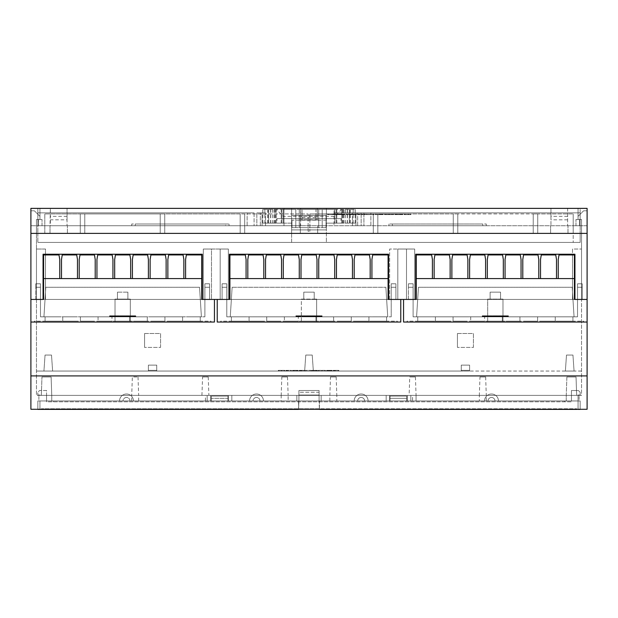<?xml version="1.0" encoding="UTF-8"?>
<svg xmlns="http://www.w3.org/2000/svg" width="618" height="618" viewBox="0 0 618 618"><rect width="100%" height="100%" fill="white"/><g stroke="black" fill="none" stroke-linecap="round" stroke-linejoin="round"><path stroke-width="0.46" stroke-dasharray="3.09 2.32" d="M567.633 216.354L550.947 216.354L550.947 225.748L550.947 208.366L567.633 208.366L567.633 225.748L567.633 208.366L587.1 208.366L587.1 233.388L580.147 233.388L580.147 242.426L37.852 242.426L580.147 242.426L580.147 233.388L30.9 233.388L37.852 233.388L37.852 219.483L37.852 233.388L30.9 233.388L30.9 208.366L30.9 233.388L30.9 208.366L587.1 208.366L587.1 233.388L30.9 233.388L37.852 233.388L37.852 219.483L37.852 233.388L580.147 233.388L580.147 208.366L587.1 208.366L578.062 208.366L587.1 208.366L587.1 233.388L580.147 233.388L580.147 219.483L580.147 233.388L587.1 233.388L580.147 233.388L580.147 219.483L578.062 219.483L580.147 219.483L579.452 219.483L580.147 219.483L580.147 225.748L580.147 208.366L334.029 208.366L334.029 225.748L334.029 208.366L30.9 208.366L39.938 208.366L30.9 208.366L30.9 233.388L30.9 208.366L30.9 225.748L30.9 208.366L37.852 208.366L37.852 219.483L39.938 219.483L37.852 219.483L38.548 219.483L37.852 219.483L37.852 208.366L37.852 225.748L37.852 212.878L37.852 225.748L37.852 219.483L37.852 225.748L283.971 225.748L283.971 208.366L283.971 225.748L37.852 225.748L291.619 225.748L291.619 229.911L326.381 229.911L326.381 242.426L326.381 229.911L291.619 229.911L326.381 229.911L291.619 229.911L326.381 229.911L291.619 229.911L291.619 208.366L291.619 215.319L291.619 208.366L291.619 215.319L326.381 215.319L326.381 208.366L326.381 215.319L291.619 215.319L326.381 215.319L326.381 208.366L326.381 229.911L326.381 225.748L291.619 225.748L291.619 215.319L326.381 215.319L326.381 225.748L580.147 225.748L580.147 212.878L580.147 225.748L334.029 225.748L580.147 225.748L579.452 225.748L580.147 225.748L580.147 208.366L580.147 225.748L587.1 225.748L587.1 208.366L587.1 233.388L587.1 208.366L587.1 225.748L300.309 225.748L300.657 208.366L30.9 208.366L37.852 208.366L37.852 225.748L30.9 225.748L50.367 225.748L50.367 208.366L50.019 225.748L300.657 225.748L300.657 219.83L317.343 219.83L317.343 208.366L300.657 208.366L300.657 219.83M392.43 225.748L482.812 225.748L392.43 225.748L392.43 224.01L482.812 224.01L388.954 224.01L392.43 224.01L392.43 225.748M482.812 225.748L486.289 225.748L482.812 225.748L482.812 224.01L486.289 224.01L482.812 224.01L482.812 225.748M225.57 225.748L135.188 225.748L229.046 225.748L225.57 225.748L225.57 224.01L229.046 224.01L135.188 224.01L225.57 224.01L225.57 225.748M135.188 225.748L131.711 225.748L135.188 225.748L135.188 224.01L131.711 224.01L135.188 224.01L135.188 225.748M262.071 225.748L265.547 225.748L262.071 225.748L262.071 212.878L260.332 212.878L262.071 212.878L262.071 225.748M256.856 225.748L260.332 225.748L256.856 225.748L256.856 212.878L256.856 225.748M361.144 225.748L357.667 225.748L361.144 225.748L361.144 212.878L361.144 225.748M355.929 225.748L352.453 225.748L355.929 225.748L355.929 212.878L357.667 212.878L355.929 212.878L355.929 225.748M550.947 216.354L550.947 208.366L317.343 208.366L317.343 219.83M317.691 233.388L317.691 225.748L317.691 233.388L300.309 233.388L300.309 225.748L300.309 233.388L317.691 233.388M567.633 219.83L550.947 219.83M567.981 233.388L567.981 225.748L567.981 233.388L550.599 233.388L550.599 225.748L550.599 233.388L567.981 233.388M363.925 212.878L580.147 212.878L334.029 212.878L363.925 212.878L363.925 225.748L363.925 212.878M291.619 229.911L291.619 233.388L326.381 233.388L291.619 233.388L291.619 229.911L291.619 242.426L573.195 242.426L44.805 242.426L291.619 242.426L291.619 229.911M254.075 212.878L37.852 212.878L254.075 212.878L254.075 225.748L254.075 212.878M67.053 219.83L67.053 208.366L67.053 225.748L67.053 219.83L50.367 219.83M67.401 233.388L67.401 225.748L67.401 233.388L50.019 233.388L50.019 225.748L50.019 233.388L67.401 233.388M265.547 212.886L262.071 212.886L265.547 212.886M265.547 225.748L265.547 212.878L265.547 225.748M256.856 212.886L260.332 212.886L256.856 212.886M361.144 212.886L357.667 212.886L361.144 212.886M352.453 212.886L355.929 212.886L352.453 212.886M352.453 225.748L352.453 212.878L352.453 225.748M317.343 216.354L300.657 216.354M326.381 233.388L573.195 233.388L573.195 242.426L573.195 213.928L573.195 233.388L44.805 233.388L326.381 233.388M578.062 219.483L578.062 208.366L578.062 219.483L578.062 216.354L583.624 210.792L578.062 216.354L578.062 219.483L581.538 219.483L578.062 219.483M579.452 225.748L575.976 225.748L579.452 225.748L579.452 219.483L575.976 219.483L579.452 219.483L579.452 225.748M370.877 225.748L370.877 212.878L370.877 225.748M44.805 233.388L44.805 213.928L308.127 213.928L308.127 231.31L309.865 231.31L308.127 231.31L308.127 213.928L244.689 213.928L244.689 233.388L240.17 233.388L240.17 213.928L164.736 213.928L164.736 233.388L160.216 233.388L160.216 213.928L84.782 213.928L84.782 233.388L80.263 233.388L80.263 213.928L44.805 213.928L44.805 233.388M247.123 225.748L247.123 212.878L247.123 225.748M38.548 219.483L42.024 219.483L38.548 219.483L38.548 225.748L38.548 219.483M39.938 219.483L39.938 208.366L39.938 219.483L39.938 216.354L34.376 210.792L39.938 216.354L39.938 219.483L36.462 219.483L39.938 219.483M67.053 216.354L50.367 216.354M309.865 213.928L573.195 213.928L537.737 213.928L537.737 233.388L533.218 233.388L533.218 213.928L457.784 213.928L457.784 233.388L453.264 233.388L453.264 213.928L377.83 213.928L377.83 233.388L373.311 233.388L373.311 213.928L309.865 213.928L309.865 231.31L309.865 213.928M575.976 225.748L575.976 219.483L575.976 225.748M37.852 233.388L37.852 242.426L37.852 233.388M42.024 225.748L42.024 219.483L42.024 225.748M537.737 213.928L533.218 213.928L533.218 233.388L537.737 233.388L537.737 213.928M457.784 213.928L453.264 213.928L453.264 233.388L457.784 233.388L457.784 213.928M377.83 213.928L373.311 213.928L373.311 233.388L377.83 233.388L377.83 213.928M346.196 214.616L346.319 213.928M346.497 213.928L347.007 213.928L346.497 213.928L346.497 214.616M355.412 213.928L355.412 214.616L351.325 214.616L351.318 213.928L356.478 213.928L347.254 214.616L346.992 213.928L351.318 213.928L347.254 213.928L347.254 214.616L350.916 214.616L350.916 213.928M384.844 213.928L393.635 213.928L384.504 213.928L384.844 214.616M384.481 213.928L384.481 214.616L384.659 213.928M393.635 214.616L393.635 213.928L393.612 214.616L389.425 214.616L389.425 213.928M327.64 213.928L327.525 214.616L327.64 213.928M328.096 213.928L332.098 213.928L328.096 213.928L328.096 214.616L332.098 214.616L328.096 214.616L328.096 213.928M333.442 213.928L332.098 213.928L334.539 213.928L333.442 213.928L333.442 214.616L333.457 213.928M335.219 213.928L334.523 213.928L335.543 213.928L335.219 214.616M335.543 213.928L335.543 214.616M380.526 213.928L375.736 213.928L382.557 213.928L380.526 213.928L380.526 214.616M382.604 214.616L382.38 213.928M382.434 213.928L381.321 213.928L382.434 213.928L382.434 214.616M383.152 213.928L383.152 214.616M375.443 213.928L375.443 214.616L375.443 213.928M375.165 213.928L375.288 214.616L375.165 213.928M401.491 213.928L401.491 214.616L401.569 213.928L400.92 213.928L401.53 213.928L401.53 214.616L401.569 213.928M395.821 213.928L402.581 213.928L395.458 213.928L395.821 214.616L400.935 214.616L400.935 213.928L400.92 214.616M395.041 213.928L399.321 213.928L394.802 213.928L395.041 214.616L395.056 213.928M399.931 213.928L402.712 213.928L399.931 213.928L399.931 214.616L398.247 214.616L399.931 214.616L399.931 213.928M402.82 213.928L402.82 214.616L402.496 213.928M395.968 213.928L395.968 214.616L395.999 213.928M402.704 213.928L402.689 214.616L402.635 213.928M339.143 213.928L339.143 214.616L339.143 213.928L343.647 213.928L339.143 213.928L339.143 214.616L339.297 213.928M343.708 213.928L340.302 213.928L343.732 213.928L343.732 214.616L340.302 214.616L343.732 214.616L343.732 213.928L338.927 213.928L343.732 213.928L343.732 214.616L343.708 213.928M337.861 214.616L337.861 213.928L338.927 213.928L336.856 213.928L337.861 213.928L337.853 214.616L337.513 213.928M344.867 214.616L344.635 213.928M359.267 213.928L360.889 213.928L358.602 213.928L359.267 213.928L359.267 214.616M364.334 213.928L360.889 213.928L364.898 213.928L362.619 213.928L364.334 213.928L364.334 214.616L360.889 214.616L364.898 214.616L362.619 214.616L364.334 214.616L364.334 213.928M362.372 213.928L362.372 214.616M362.048 214.616L362.048 213.928L362.048 214.616L362.202 213.928L362.534 214.616L362.534 213.928M365.192 213.928L365.192 214.616L365.199 213.928M365.385 213.928L365.385 214.616L365.47 213.928L360.897 213.928L365.47 213.928L365.47 214.616L365.284 213.928M359.637 213.928L357.459 213.928L359.637 213.928L359.637 214.616M357.467 213.928L357.49 214.616L357.467 213.928M410.437 213.928L404.72 213.928L411.016 213.928L410.437 213.928L410.437 214.616L404.72 214.616L410.437 214.616L410.437 213.928M404.427 213.928L404.427 214.616M404.265 214.616L404.272 213.928M411.016 213.928L410.831 214.616L411.016 213.928M408.15 213.928L405.284 213.928L408.73 213.928L408.15 213.928L408.15 214.616L405.284 214.616L408.15 214.616L408.15 213.928M408.614 213.928L408.614 214.616L408.544 213.928M374.122 213.928L374.122 214.616L374.052 213.928M366.798 214.616L366.798 213.928L373.666 213.928L366.374 213.928L366.798 214.616L373.666 214.616L366.374 214.616L366.374 213.928L366.227 214.616M244.689 213.928L240.17 213.928L240.17 233.388L244.689 233.388L244.689 213.928M164.736 213.928L160.216 213.928L160.216 233.388L164.736 233.388L164.736 213.928M84.782 213.928L80.263 213.928L80.263 233.388L84.782 233.388L84.782 213.928M346.335 213.928L346.335 214.616L346.366 213.928M346.497 214.624L347.007 214.624L346.497 214.624M346.706 213.928L346.706 214.616M346.992 213.928L346.992 214.616L347.007 213.928M355.806 214.616L355.96 213.928M356.323 213.928L356.323 214.616L356.316 213.928M356.478 213.928L356.478 214.616M356.393 213.928L356.393 214.616M355.504 213.928L355.504 214.616L355.335 213.928M351.82 213.928L351.82 214.616L355.335 214.616M351.379 214.624L351.82 214.624M351.379 213.928L351.318 214.616M350.916 214.624L351.318 214.624M350.839 213.928L350.839 214.616M347.331 213.928L347.331 214.616L347.331 213.928M347.177 213.928L347.254 214.616M384.659 214.624L385.416 214.624M388.513 213.928L388.513 214.616L384.504 214.616L384.504 213.928L384.481 214.616M388.737 213.928L388.513 214.616M389.062 214.616L387.03 214.616L391.086 214.616L389.062 214.616L389.062 213.928L387.03 213.928L391.086 213.928L389.062 213.928L388.737 214.616M389.61 213.928L389.61 214.616M392.515 214.624L393.635 214.624M393.45 213.928L393.45 214.616M393.056 213.928L393.056 214.616M392.724 213.928L392.724 214.616M392.515 213.928L392.515 214.616L391.395 214.616L391.395 213.928M386.721 213.928L386.721 214.616L391.395 214.616M385.601 213.928L385.601 214.616L386.721 214.616M385.447 213.928L385.601 214.616M385.416 213.928L385.447 214.616M327.525 213.928L327.525 214.616L327.525 213.928M327.602 213.928L327.602 214.616M333.442 214.624L332.098 214.624L333.442 214.624M335.219 214.624L334.523 214.624L335.219 214.624M382.38 214.624L379.174 214.624M381.63 214.616L381.63 213.928L381.615 214.616L381.345 213.928L382.024 213.928L382.048 214.616L382.048 213.928L380.603 213.928L381.36 213.928L381.36 214.616M382.55 213.928L382.557 214.616M379.746 214.624L382.604 214.624M381.321 213.928L381.321 214.616M383.183 213.928L383.183 214.616L383.183 213.928M379.174 213.928L379.174 214.616L379.174 213.928L376.308 213.928L381.468 213.928L379.174 213.928L379.182 214.616L375.736 214.616L379.746 214.616L376.308 214.616L379.746 214.616L379.746 213.928L380.626 213.928L376.308 213.928L379.746 213.928L379.746 214.616L379.746 213.928M375.288 213.928L375.288 214.616L375.281 213.928M375.25 213.928L375.25 214.616M401.453 213.928L401.491 214.616M401.445 213.928L401.453 214.616M394.802 214.616L394.802 213.928L395.056 214.616M395.45 214.616L395.744 213.928M402.82 214.624L401.909 214.624M402.55 213.928L402.55 214.616M402.233 214.624L402.635 214.624M402.233 213.928L402.233 214.616L401.909 213.928M395.96 213.928L395.96 214.616M396.038 213.928L395.999 214.616M396.153 214.616L396.153 213.928L396.038 214.616M396.648 214.624L396.123 214.624M396.648 213.928L396.648 214.616L401.739 214.616L401.739 213.928M402.496 214.624L401.739 214.624M402.588 213.928L402.588 214.616L402.581 213.928M402.751 214.616L402.751 213.928L402.704 214.616M402.094 214.624L402.751 214.624M402.094 213.928L402.094 214.616L401.816 213.928M400.92 214.624L401.816 214.624M397.652 214.616L399.321 214.616L397.637 214.616L397.652 213.928L397.637 214.616M395.056 214.624L395.675 214.624M394.856 213.928L394.856 214.616L394.863 213.928M395.342 214.624L394.802 214.624M394.964 213.928L394.964 214.616L394.964 213.928M395.342 213.928L395.342 214.616L395.675 213.928M401.607 213.928L401.607 214.616M340.456 214.624L339.143 214.624M339.212 213.928L339.212 214.616M339.514 213.928L339.514 214.616M340.456 213.928L340.456 214.616L340.897 213.928M341.043 213.928L340.897 214.616M341.321 213.928L341.043 214.616M339.923 214.624L341.321 214.624M342.689 213.928L342.689 214.616M338.927 214.624L340.302 214.624L338.927 214.624M336.88 214.624L337.861 214.624M336.88 213.928L336.856 214.616M337.513 214.624L336.856 214.624M341.445 214.616L340.302 214.616L341.437 214.616L341.445 213.928L341.437 214.616M343.878 213.928L343.878 214.616M344.813 213.928L344.813 214.616L344.79 213.928M339.923 213.928L339.923 214.616L339.684 213.928M339.297 214.624L339.684 214.624M358.618 214.624L359.297 214.624M358.618 213.928L358.602 214.616M359.027 214.624L358.602 214.624M359.027 213.928L359.027 214.616L359.297 213.928M362.048 214.624L362.619 214.624M362.619 214.616L362.619 213.928L362.534 214.616M365.362 213.928L365.385 214.616M360.897 214.616L364.898 214.616L360.897 214.616L360.897 213.928L360.897 214.616M358.116 213.928L358.116 214.616L358.455 213.928M365.462 213.928L365.462 214.616L365.47 213.928M365.323 213.928L365.362 214.616M405.284 213.928L405.284 214.616L405.284 213.928M410.9 213.928L410.9 214.616L410.9 213.928M410.862 213.928L410.9 214.616L410.862 213.928M404.149 213.928L404.149 214.616L404.149 213.928M408.575 213.928L408.614 214.616M374.091 213.928L374.122 214.616M366.227 214.624L366.798 214.624M366.713 213.928L366.713 214.616M334.4 214.616L334.4 213.928L333.728 214.616L333.728 213.928L334.4 213.928L334.4 214.616L334.384 213.928M334.4 214.624L333.967 214.624M333.728 214.624L334.384 214.624M328.66 214.616L332.098 214.616L328.66 214.616L328.66 213.928L333.712 213.928L328.66 213.928L328.66 214.616M381.005 214.624L381.453 214.624L381.005 214.624M381.453 214.616L381.453 213.928M338.425 213.928L338.425 214.616L338.695 213.928L340.286 213.928L338.015 213.928L338 214.616L338 213.928L338.695 213.928M387.03 213.928L387.03 214.616M391.086 213.928L391.086 214.616M333.967 213.928L333.712 214.616M376.308 213.928L376.308 214.616L376.308 213.928M382.024 213.928L382.024 214.616M401.553 213.928L401.553 214.616M338.015 213.928L338.015 214.616M160.564 347.416L160.564 333.511L144.573 333.511L144.573 347.416L144.573 333.511L144.573 347.416L144.573 333.511L160.564 333.511L160.564 347.416L144.573 347.416L160.564 347.416L144.573 347.416L160.564 347.416L160.564 333.511L160.564 347.416M473.427 347.416L473.427 333.511L457.436 333.511L457.436 347.416L457.436 333.511L457.436 347.416L457.436 333.511L473.427 333.511L473.427 347.416L457.436 347.416L473.427 347.416L457.436 347.416L473.427 347.416L473.427 333.511L473.427 347.416M39.938 216.362L34.376 210.8L39.938 216.362L39.938 219.49L39.938 216.362M30.9 210.8L34.376 210.8L30.9 210.8L30.9 233.395L36.462 233.395L36.462 219.49L39.938 219.49L36.462 219.49L36.462 233.395L30.9 233.395L30.9 210.8M578.062 216.362L583.624 210.8L578.062 216.362L578.062 219.49L578.062 216.362M587.1 210.8L583.624 210.8L587.1 210.8L587.1 233.395L581.538 233.395L581.538 219.49L578.062 219.49L581.538 219.49L581.538 233.395L587.1 233.395L587.1 210.8M30.9 210.792L34.376 210.792L30.9 210.792L30.9 233.388L36.462 233.388L36.462 219.483L36.462 233.388L30.9 233.388L30.9 210.792M587.1 210.792L583.624 210.792L587.1 210.792L587.1 233.388L587.1 210.792M581.538 233.388L581.538 219.483L581.538 233.388L36.462 233.388M397.814 249.031L397.814 299.436L406.505 299.436L406.505 249.031L397.814 249.031L397.814 299.436L388.606 299.436L388.606 254.245L229.394 254.245L229.394 299.436L220.178 299.436L220.178 249.031L211.487 249.031L211.487 299.436L202.279 299.436L202.279 254.245L43.067 254.245L43.067 299.436L36.462 299.436L36.462 249.031L36.462 299.444L36.462 233.395L36.462 371.055L36.462 249.039L36.462 299.444L43.067 299.444L30.9 299.444L30.9 322.04L214.446 322.04L130.321 322.04L130.321 299.097L130.321 322.04L30.9 322.04L30.9 299.444L43.592 299.444L43.592 278.587L59.753 278.587L59.753 259.467L59.753 278.587L77.482 278.587L77.482 259.467L77.482 278.587L95.211 278.587L95.211 259.467L95.211 278.587L112.939 278.587L112.939 259.467L112.939 278.587L130.668 278.587L130.668 259.467L130.668 278.587L148.397 278.587L148.397 259.467L148.397 278.587L166.126 278.587L166.126 259.467L166.126 278.587L183.855 278.587L183.855 259.467L183.855 278.587L201.754 278.587L43.592 278.587L43.592 254.948L43.592 299.444L40.464 299.444L40.464 283.801L40.464 316.825L40.464 299.444L30.9 299.444L30.9 233.395L587.1 233.395L587.1 299.444L574.933 299.444L581.538 299.444L581.538 249.039L581.538 395.389L36.462 395.389L36.462 371.055L36.462 395.381L581.538 395.381L581.538 233.395L581.538 299.444L414.678 299.444L415.721 299.444L415.721 254.253L574.933 254.253L574.933 299.444L574.933 254.253L572.5 254.253M559.004 254.94L574.416 254.94L574.416 299.436L577.536 299.436L577.536 283.793L577.536 316.818L413.11 316.818L577.536 316.818L577.536 299.436L587.1 299.436L587.1 322.032L587.1 299.436L581.538 299.436L581.538 249.031L581.538 299.444L587.1 299.444L582.233 299.444L582.233 283.801L577.536 283.801L577.536 299.444L582.233 299.444L582.233 283.801L577.536 283.801L577.536 287.277L582.233 287.277M36.462 299.436L30.9 299.436L30.9 409.294M581.538 233.395L36.462 233.395M587.1 299.436L587.1 409.294M587.1 233.388L30.9 233.388M574.933 299.436L581.538 299.436L574.933 299.436L574.933 254.245L415.721 254.245L415.721 299.436L406.513 299.436L414.678 299.436L414.678 249.031L397.822 249.031M45.5 254.253L43.067 254.253L43.067 299.444L43.067 254.253L202.279 254.253L202.279 299.444L203.322 299.444L45.5 299.444L45.5 254.94M45.5 254.245L45.5 249.031L36.462 249.031L45.5 249.031L45.5 299.444L45.5 249.039L36.462 249.039L45.5 249.039L45.5 299.444L201.754 299.444L201.754 254.948L186.35 254.948L185.593 259.467L186.342 254.948M156.74 365.138L148.397 365.138L148.397 371.055L36.462 371.055L148.397 371.055L36.462 371.055L148.397 371.055L148.397 365.138L156.74 365.138L156.74 371.055L156.74 365.138L148.397 365.138L148.397 371.047L156.74 371.047L148.397 371.047L148.397 365.138L156.74 365.138L156.74 371.047L148.397 371.047L156.74 371.047L156.74 365.138M406.505 249.039L406.505 299.444L397.814 299.444L397.814 249.039L406.505 249.039L406.505 299.444L415.721 299.444L228.351 299.444L229.394 299.444L229.394 254.253L388.606 254.253L388.606 299.444L397.822 299.444L228.351 299.444L228.351 249.031L203.322 249.031L211.487 249.031L211.487 299.444L211.487 249.039L220.178 249.039L220.178 299.444L229.394 299.444L229.394 254.253M581.538 371.055L469.603 371.055L469.603 365.138L469.603 371.055L581.538 371.055M469.603 365.138L461.26 365.138L461.26 371.055L156.74 371.055L461.26 371.055L156.74 371.055L461.26 371.055L461.26 365.138L469.603 365.138L469.603 371.047L461.26 371.047L469.603 371.047L461.26 371.047L461.26 370.352L461.26 371.047L469.603 371.047L469.603 365.138L461.26 365.138L461.26 370.352L461.26 365.138L469.603 365.138M43.94 371.055L52.623 371.055L43.94 371.055M409.116 395.381L416.068 395.381L409.116 395.381L409.757 376.957L415.427 376.957L409.757 376.957M486.289 400.951L479.336 400.951L479.336 395.389L486.289 395.389L486.289 400.951L488.027 400.951L484.551 400.951L412.592 400.943L412.592 395.381L576.671 395.381L41.329 395.381L407.378 395.381L389.649 395.381L389.649 400.943L253.032 400.943A3.476 3.476 0 0 1 256.509 397.467A3.476 3.476 0 0 1 259.985 400.943L281.19 400.943L281.19 395.381L288.142 395.381L288.142 400.943L357.667 400.943A3.476 3.476 0 0 1 361.144 397.467A3.476 3.476 0 0 1 364.62 400.943L389.649 400.943L389.649 395.381M479.336 400.951L389.649 400.951L389.649 395.389L412.592 395.389M38.895 395.389L46.543 395.389L38.895 395.389L38.895 400.951L46.543 400.951L46.543 395.389L46.543 400.951L38.895 400.951L38.895 395.389M579.105 395.389L571.457 395.389L579.105 395.389L579.105 400.951L571.457 400.951L571.457 395.389L571.457 400.951L579.105 400.951L579.105 395.389M412.592 400.951L364.62 400.951A3.476 3.476 0 0 0 361.144 397.474A3.476 3.476 0 0 0 357.667 400.943L259.985 400.951A3.476 3.476 0 0 0 256.509 397.474A3.476 3.476 0 0 0 253.032 400.943L580.147 400.951L580.147 409.294L37.852 409.294L37.852 400.951L228.351 400.951L129.973 400.951A3.476 3.476 0 0 0 126.497 397.474A3.476 3.476 0 0 0 123.021 400.943L46.543 400.943L123.021 400.943A3.476 3.476 0 0 1 126.497 397.467A3.476 3.476 0 0 1 129.973 400.943L228.351 400.943L228.351 395.381L210.622 395.381L210.622 400.943L37.852 400.943L37.852 409.286L580.147 409.286L580.147 400.943L407.378 400.943L407.378 395.381L407.378 400.943L389.649 400.943M210.622 395.389L228.351 395.389L228.351 400.951L228.351 395.389L228.351 400.951L210.622 400.951L210.622 395.389M45.052 355.056L51.51 355.056L45.052 355.056L43.932 371.055L52.623 371.055L43.932 371.055L45.052 355.064L51.51 355.064L45.052 355.064M416.238 299.444L403.554 299.444L403.554 322.04L403.554 299.444L413.11 299.444L413.11 283.801L413.11 316.825L577.536 316.825L413.11 316.825L413.11 299.444L416.238 299.444L416.238 254.948L416.238 278.587L432.407 278.587L432.407 259.467L431.65 254.948L432.407 259.467L432.407 278.587L434.145 278.587L434.145 259.467L434.145 278.587L450.136 278.587L450.136 259.467L449.379 254.948L450.136 259.467L450.136 278.587L451.874 278.587L451.874 259.467L451.874 278.587L467.865 278.587L467.865 259.467L467.108 254.948L467.865 259.467L467.865 278.587L469.603 278.587L469.603 259.467L469.603 278.587L485.594 278.587L485.594 259.467L484.836 254.948L485.594 259.467L485.594 278.587L487.332 278.587L487.332 259.467L487.332 278.587L503.322 278.587L503.322 259.467L502.573 254.948L503.322 259.467L503.322 278.587L505.06 278.587L505.06 259.467L505.06 278.587L521.051 278.587L521.051 259.467L520.294 254.948L521.051 259.467L521.051 278.587L522.789 278.587L522.789 259.467L522.789 278.587L538.78 278.587L538.78 259.467L538.023 254.948L538.78 259.467L538.78 278.587L540.518 278.587L540.518 259.467L540.518 278.587L556.509 278.587L556.509 259.467L555.752 254.948L556.509 259.467L556.509 278.587L558.247 278.587L558.247 259.467L558.247 278.587L574.416 278.587L574.416 299.444L574.416 254.948L574.416 278.587L416.238 278.587L416.238 299.444L572.5 299.444L414.678 299.444L414.678 249.039L406.513 249.039M572.5 299.444L581.538 299.444L572.5 299.444L572.5 249.039L581.538 249.039L572.5 249.039L572.5 299.444L43.592 299.444M43.067 299.444L30.9 299.444M229.394 299.444L202.279 299.444L220.178 299.444L220.178 249.031L228.351 249.031L228.351 299.444L228.351 249.039L220.178 249.039L220.178 299.444L228.351 299.444L228.351 249.039L203.322 249.039L203.322 299.444L36.462 299.444M566.49 355.064L572.948 355.064L566.49 355.064L565.377 371.055L574.06 371.055L565.377 371.055L574.06 371.055L565.377 371.055L566.49 355.056L572.948 355.056L566.49 355.056M574.416 299.436L572.5 299.436L572.5 249.031L581.538 249.031L572.5 249.031L572.5 254.245M572.5 299.436L572.5 254.94M587.1 409.286L30.9 409.286M587.1 375.914L30.9 375.914M220.178 299.436L211.487 299.436M388.089 254.948L388.089 278.587L229.911 278.587L229.911 299.444L388.089 299.444L388.089 254.948L372.677 254.948L371.92 259.467L372.669 254.948M415.721 299.444L415.721 254.253M388.606 254.253L388.606 299.444M202.279 254.253L202.279 299.444M406.505 299.436L406.505 249.031L414.678 249.031L414.678 299.436M211.487 299.444L203.322 299.444L203.322 249.031L203.322 299.436L211.487 299.444L211.487 249.039L203.322 249.039L203.322 299.444L220.178 299.444M389.649 299.436L389.649 249.031L389.649 299.436L397.814 299.436M305.771 355.056L312.229 355.056L305.771 355.056L304.651 371.055L313.349 371.055L304.651 371.055L305.771 355.064L312.229 355.064L305.771 355.064M566.242 400.951L494.979 400.951A3.476 3.476 0 0 0 491.503 397.474A3.476 3.476 0 0 0 488.027 400.943A3.476 3.476 0 0 1 491.503 397.467A3.476 3.476 0 0 1 494.979 400.943L571.457 400.943L566.242 400.951L566.242 395.389L571.457 395.381L566.242 395.381L566.884 376.957L576.03 376.957L566.884 376.957M416.068 400.943L416.068 395.381L416.068 400.943M566.242 400.943L566.242 395.381M386.173 400.943L386.173 395.381L386.173 400.943M321.167 400.943L321.167 395.381L321.167 400.943M296.833 400.943L296.833 395.381L296.833 400.943M281.831 376.957L287.501 376.957L281.831 376.957L281.19 395.381M231.827 400.943L231.827 395.381L231.827 400.943M207.146 400.943L207.146 395.381L207.146 400.943M138.664 400.943L138.664 395.381L131.711 395.381L132.352 376.957L138.023 376.957L132.352 376.957M51.758 400.943L51.758 395.381L46.543 395.381L51.758 395.389L51.758 400.951M131.711 400.943L131.711 395.381M41.97 376.957L51.116 376.957L41.97 376.957L41.329 395.381M46.543 400.951L46.543 395.389L46.543 400.951M51.758 395.381L51.116 376.957L41.97 376.965L41.329 395.389M41.97 376.965L51.116 376.965L51.758 395.389M201.931 395.389L202.573 376.965L208.243 376.965L202.573 376.965M231.827 400.951L231.827 395.389L231.827 400.951M296.833 400.951L296.833 395.389L296.833 400.951M321.167 400.951L321.167 395.389L321.167 400.951M329.857 400.951L329.857 395.389L336.81 395.389L336.81 400.951M330.499 376.965L336.169 376.965L330.499 376.965L329.857 395.389M386.173 400.951L386.173 395.389L386.173 400.951M410.854 400.951L410.854 395.389L410.854 400.951M479.977 376.965L485.648 376.965L479.977 376.965L479.336 395.389M576.671 395.381L576.03 376.957L566.884 376.965L566.242 395.389M566.884 376.965L576.03 376.965L576.671 395.389M571.457 400.951L571.457 395.389L571.457 400.951M210.622 400.943L210.622 395.381M228.351 400.943L228.351 395.381L228.351 400.943M407.378 400.951L407.378 395.389M389.649 400.951L389.649 395.389M318.564 371.055L324.782 371.055L318.193 371.055L318.564 370.36M324.836 371.055L325.524 371.055L324.782 371.055L324.852 370.36L321.878 370.36L324.852 370.36M325.539 371.055L325.501 370.36M325.423 370.36L325.416 371.055M318.193 371.055L318.216 370.36M284.844 371.055L281.561 371.055L284.844 371.055L284.821 370.36L281.561 370.36L284.821 370.36M278.71 371.055L281.561 371.055L278.71 371.055L278.71 370.36L281.561 370.36L278.71 370.36M278.309 370.36L278.285 371.055L278.316 370.36M281.955 371.055L281.932 370.36M333.65 371.055L333.148 371.055L333.172 370.36L333.89 370.36L333.172 370.36L333.164 371.055L334.655 371.055L333.867 371.055L333.882 370.36L334.662 370.36L333.882 370.36L333.65 371.055L333.666 370.36M334.431 370.36L334.446 371.055L338.88 371.055L334.006 371.055L333.944 370.36L334.956 370.36L333.983 370.36M333.164 371.055L333.172 370.36M299.885 371.055L304.844 371.055L300.356 371.055L300.325 370.36L304.821 370.36L299.622 370.36L301.978 370.36L300.325 370.36L300.348 371.055L300.418 370.36L301.576 370.36L299.143 370.36L301.576 371.055L299.885 371.055L299.9 370.36M300.835 371.055L300.819 370.36L300.819 371.055L299.939 371.055L299.908 370.36L299.939 371.055L304.025 371.055L304.056 370.36L301.576 370.36L304.056 370.36L301.986 370.36L304.056 370.36L304.025 371.055L304.056 370.36L304.025 371.055L301.986 371.055L301.986 370.36M299.545 371.055L299.568 370.36M292.955 371.055L292.445 371.055L292.476 370.36L293.195 370.36L292.476 370.36L292.461 371.055L293.952 371.055L293.171 371.055L293.187 370.36L294.91 370.36L293.187 370.36L293.179 371.055L292.971 370.36M297.467 371.055L293.944 371.055L297.467 371.055L297.451 370.36L298.154 370.36L294.91 370.36L297.451 370.36M292.461 371.055L292.476 370.36M286.497 371.055L288.243 371.055L286.497 371.055L286.513 370.36L287.293 370.36L286.513 370.36L286.505 371.055M291.449 371.055L291.426 370.36L291.426 371.055L291.402 370.36L291.101 371.055L291.101 370.36L287.076 370.36L287.084 371.055L291.511 371.055L286.636 371.055L286.574 370.36L287.069 370.36L286.613 370.36M285.779 371.055L285.817 370.36M331.704 371.055L331.688 370.36L332.183 370.36L332.214 371.055L332.183 370.36L327.285 370.36L327.308 371.055L332.214 371.055L326.489 371.055L326.513 370.36L330.02 370.36L326.513 370.36L326.489 371.055L326.551 370.36M330.19 371.055L330.19 370.36M330.576 371.055L330.553 370.36M326.567 370.36L326.543 371.055L330.916 371.055L328.93 371.055L328.93 370.36L331.688 370.36M316.787 371.055L311.773 371.055L316.787 371.055L316.764 370.36L317.467 370.36L311.796 370.36L316.764 370.36M311.835 371.055L311.92 370.36M312.183 371.055L316.184 371.055L312.183 371.055L312.183 370.36L315.041 370.36L312.183 370.36L312.183 371.055M316.215 370.36L316.2 371.055L316.679 371.055L316.2 371.055L316.2 370.36L316.702 370.36L315.041 370.36L316.2 370.36M313.882 371.055L313.874 370.36M305.632 370.36L305.616 371.055L310.823 371.055L305.616 371.055L305.539 370.36L310.823 370.36L305.616 370.36M310.893 371.055L310.885 370.36M389.649 299.444L389.649 249.039L414.678 249.039L414.678 299.444L389.649 299.444L389.649 249.039L397.814 249.039L397.814 299.444M156.74 370.352L148.397 370.352L156.74 370.352M469.603 370.352L461.26 370.352L469.603 370.352M488.027 400.943A3.476 3.476 0 0 1 491.503 397.467A3.476 3.476 0 0 1 494.979 400.943L498.456 400.951L494.979 400.951A3.476 3.476 0 0 0 491.503 397.474A3.476 3.476 0 0 0 488.027 400.943M259.985 400.951L263.461 400.951L259.985 400.943A3.476 3.476 0 0 0 256.509 397.467A3.476 3.476 0 0 0 253.032 400.943A3.476 3.476 0 0 1 256.509 397.474A3.476 3.476 0 0 1 259.985 400.951M281.19 400.943L288.142 400.943M364.62 400.951L368.096 400.951L364.62 400.943A3.476 3.476 0 0 0 361.144 397.467A3.476 3.476 0 0 0 357.667 400.943A3.476 3.476 0 0 1 361.144 397.474A3.476 3.476 0 0 1 364.62 400.951M129.973 400.951L133.449 400.951L129.973 400.943A3.476 3.476 0 0 0 126.497 397.467A3.476 3.476 0 0 0 123.021 400.943A3.476 3.476 0 0 1 126.497 397.474A3.476 3.476 0 0 1 129.973 400.951M318.255 371.055L318.278 370.36M318.309 371.055L318.324 370.36L318.301 371.055M318.602 371.055L318.602 370.36L321.87 370.36L318.602 370.36L318.618 371.055M318.888 371.055L318.873 370.36M319.012 371.055L318.973 370.36M321.522 371.055L321.538 370.36M321.824 371.055L321.831 370.36M321.878 371.055L321.878 370.36L321.87 371.055M322.156 371.055L322.14 370.36M322.225 371.055L322.202 370.36M324.72 371.055L324.751 370.36L324.72 371.055M324.782 371.055L324.805 370.36L324.782 371.055M325.13 371.055L325.13 370.36M325.176 371.055L325.176 370.36M324.968 371.055L324.983 370.36M318.95 371.055L318.934 370.36M284.782 371.055L284.767 370.36M284.72 371.055L284.705 370.36M284.411 371.055L284.411 370.36M284.149 371.055L284.164 370.36M284.064 371.055L284.087 370.36M281.561 371.055L281.561 370.36L281.561 371.055M279.058 371.055L279.042 370.36M278.865 371.055L278.857 370.36M278.409 371.055L278.424 370.36M278.339 371.055L278.363 370.36M281.151 371.055L281.182 370.36L281.151 371.055M281.213 371.055L281.236 370.36M281.267 371.055L281.283 370.36M281.847 371.055L281.839 370.36M335.605 370.36L338.463 370.36L334.971 370.36L338.085 370.36L335.613 370.36L335.605 371.055L335.613 370.36M338.471 371.055L338.78 370.36L338.471 371.055M338.78 370.36L338.819 371.055M338.88 371.055L338.857 370.36L338.88 371.055M304.744 370.36L304.782 371.055M304.844 371.055L304.821 370.36L304.844 371.055M304.435 371.055L304.435 370.36L304.442 371.055M300.24 371.055L300.248 370.36L300.255 371.055M299.691 371.055L299.715 370.36M299.606 370.36L299.606 371.055M300.448 371.055L300.502 370.36M299.143 370.36L299.143 371.055M298.162 371.055L298.154 370.36M297.675 371.055L297.652 370.36M286.288 371.055L286.304 370.36M286.636 371.055L286.574 370.36L286.597 371.055L287.084 371.055L287.076 370.36L291.402 370.36M291.511 371.055L291.487 370.36L291.511 371.055M330.02 371.055L330.027 370.36L330.027 371.055M330.468 371.055L330.452 370.36M330.522 371.055L330.506 370.36M330.313 371.055L330.306 370.36M329.641 371.055L329.626 370.36M329.324 371.055L329.317 370.36M329.216 371.055L329.209 370.36M329.023 371.055L329.008 370.36M328.05 371.055L328.027 370.36M331.495 371.055L331.48 370.36L331.495 371.055M327.192 371.055L327.208 370.36M326.652 371.055L326.675 370.36M311.773 371.055L311.796 370.36L311.773 371.055M317.474 371.055L317.467 370.36M316.988 371.055L316.972 370.36M316.671 371.055L316.702 370.36M316.346 371.055L316.362 370.36M312.592 371.055L312.569 370.36L312.592 371.055M314.114 371.055L314.199 370.36L314.114 371.055M314.222 371.055L314.199 370.36L314.222 371.055M311.866 371.055L311.881 370.36M305.918 371.055L305.918 370.36L305.918 371.055M311.132 371.055L311.209 370.36L311.132 371.055M311.233 371.055L311.209 370.36L311.233 371.055M305.64 371.055L305.663 370.36M305.516 371.055L305.539 370.36L305.508 371.055M484.551 400.951A6.952 6.952 0 0 1 491.503 393.998A6.952 6.952 0 0 1 498.456 400.951A6.952 6.952 0 0 0 491.503 393.998A6.952 6.952 0 0 0 484.551 400.943M249.556 400.943A6.952 6.952 0 0 1 256.509 393.998A6.952 6.952 0 0 1 263.461 400.951A6.952 6.952 0 0 0 256.509 393.998A6.952 6.952 0 0 0 249.556 400.951M354.191 400.951A6.952 6.952 0 0 1 361.144 393.998A6.952 6.952 0 0 1 368.096 400.951A6.952 6.952 0 0 0 361.144 393.998A6.952 6.952 0 0 0 354.191 400.943M119.544 400.943A6.952 6.952 0 0 1 126.497 393.998A6.952 6.952 0 0 1 133.449 400.951A6.952 6.952 0 0 0 126.497 393.998A6.952 6.952 0 0 0 119.544 400.951M293.604 371.055L293.743 370.36L297.382 370.36L293.743 370.36L293.751 371.055L295.728 371.055L293.264 371.055L293.589 370.36M327.764 370.36L327.779 371.055L327.285 370.36L328.938 370.36L328.938 371.055L328.282 371.055L328.274 370.36M330.375 370.36L331.418 370.36L330.375 370.36L330.367 371.055M334.006 371.055L334.284 370.36M338.061 371.055L338.085 370.36L338.061 371.055M334.446 370.36L334.299 371.055M299.977 371.055L299.954 370.36M300.819 371.055L301.986 371.055M300.58 371.055L300.564 370.36M300.348 371.055L300.333 370.36M293.311 371.055L293.287 370.36M296.895 370.36L296.879 371.055L297.358 371.055L297.382 370.36L297.358 371.055L295.728 371.055L296.879 371.055L296.879 370.36M297.026 371.055L297.049 370.36M297.351 371.055L297.374 370.36M290.692 371.055L290.715 370.36L290.692 371.055M286.937 371.055L286.914 370.36M327.308 371.055L327.301 370.36M330.931 370.36L330.916 371.055L331.395 371.055L331.418 370.36L331.395 371.055L330.9 371.055L330.916 370.36M331.063 371.055L331.078 370.36M331.356 371.055L331.379 370.36M327.749 370.36L327.772 371.055L328.282 371.055M327.509 370.36L327.532 371.055L327.525 370.36M298.571 409.286L298.919 400.943L53.496 400.943L298.919 400.943L298.571 409.634L41.329 409.634L298.571 409.634L298.571 400.943L228.003 400.943L298.571 400.943L298.571 409.634L37.852 409.634L39.938 409.634L37.852 409.634L37.852 400.943L37.852 409.634L37.852 400.943L211.317 400.943L211.317 396.084L211.317 398.34L211.317 396.084L211.317 398.34L228.003 398.34L228.003 396.084L228.003 398.34L228.003 396.084L228.003 398.34L211.317 398.34L228.003 398.34L211.317 398.34L211.317 400.943L37.852 400.943L37.852 409.286M228.003 400.943L228.003 398.34L228.003 400.943L211.317 400.943L228.003 400.943L228.003 398.34L228.003 400.943M319.429 409.286L319.429 400.943L389.997 400.943L389.997 396.084L389.997 398.34L389.997 396.084L389.997 398.34L406.683 398.34L406.683 396.084L406.683 398.34L406.683 396.084L406.683 398.34L389.997 398.34L406.683 398.34L389.997 398.34L389.997 400.943L319.429 400.943L319.429 409.634L580.147 409.634L578.062 409.634L580.147 409.634L580.147 400.943L580.147 409.286M580.147 400.943L406.683 400.943L406.683 398.34L406.683 400.943L580.147 400.943L580.147 409.634L580.147 400.943L578.062 400.943L580.147 400.943M406.683 400.943L389.997 400.943L406.683 400.943L406.683 398.34L406.683 400.943M319.429 400.943L571.457 400.943L319.081 400.943L319.429 409.634L319.429 408.768L298.571 408.768L576.671 408.768L319.429 408.768L319.429 400.943M571.457 400.943L578.062 400.943L571.457 400.943L571.457 390.514L578.409 390.514L580.147 392.252L578.409 390.514L571.457 390.514L571.457 401.816L46.543 401.816L46.543 400.943L53.496 400.943L39.938 400.943L46.543 400.943L46.543 390.514L39.591 390.514L37.852 392.252L39.591 390.514L46.543 390.514L46.543 401.816L571.457 401.816L571.457 400.943M211.317 400.943L211.317 398.34L211.317 400.943M389.997 400.943L389.997 398.34L389.997 400.943M576.671 409.634L319.429 409.634L576.671 409.634L576.671 408.768L576.671 409.634M298.919 400.943L298.919 390.514L319.081 390.514L298.919 390.514L298.919 392.252L319.081 392.252L319.081 390.514L319.081 392.252L298.919 392.252L298.919 395.041L319.081 395.041L298.919 395.041L298.919 400.943L298.919 390.514L319.081 390.514L298.919 390.514L298.919 400.943M319.081 395.041L319.081 400.943L319.081 390.514L319.081 400.943L319.081 392.252L319.081 395.041L298.919 395.041L319.081 395.041M580.147 395.041L580.147 392.252L580.147 395.041L578.062 395.041L578.062 400.943L578.062 395.041L580.147 395.041M578.062 400.943L578.062 409.634L578.062 400.943M39.938 400.943L39.938 409.634L39.938 400.943M39.938 395.041L37.852 395.041L37.852 392.252L37.852 395.041L39.938 395.041M41.329 408.768L41.329 409.634L41.329 408.768L298.571 408.768L41.329 408.768M559.004 254.948L574.416 254.948L559.004 254.948L558.247 259.467L558.996 254.948M541.275 254.948L555.752 254.948L541.275 254.948L540.518 259.467L541.268 254.948M538.023 254.948L523.539 254.948L522.789 259.467L523.539 254.948L538.023 254.948M502.573 254.948L488.089 254.948M487.332 259.467L488.081 254.948L487.332 259.467M470.36 254.948L484.836 254.948L470.352 254.948L469.603 259.467L470.352 254.948M452.631 254.948L467.108 254.948L452.631 254.948L451.874 259.467L452.623 254.948M434.902 254.948L449.379 254.948L434.902 254.948L434.145 259.467L434.894 254.948M520.294 254.948L505.81 254.948L505.06 259.467L505.81 254.948L520.294 254.948M577.536 287.277L577.536 316.825L577.536 299.444L574.416 299.444L587.1 299.444L587.1 322.04L502.975 322.04L502.975 299.097L502.975 322.04L403.554 322.04L587.1 322.04L587.1 299.444M488.081 254.948L502.565 254.948M504.172 316.825L504.381 315.783L504.172 316.825M504.35 316.825L506.273 316.825L504.381 316.825L504.381 315.783L507.981 315.783L504.35 315.783L504.35 316.825M504.404 316.825L504.388 315.783L504.404 316.825M504.45 316.825L504.45 315.783L504.427 316.825M504.52 316.825L504.52 315.783L504.512 316.825M504.589 316.825L504.589 315.783M506.412 316.825L507.981 316.825L506.412 316.825L506.412 315.783M508.011 316.825L507.988 315.783M508.189 316.825L508.181 315.783M508.228 316.825L508.212 315.783L508.243 316.825M508.29 316.825L508.32 315.783L508.29 316.825M508.351 316.825L508.351 315.783L508.344 316.825M508.421 316.825L508.421 315.783L508.421 316.825M508.135 316.825L508.158 315.783L508.135 316.825M508.089 316.825L508.081 315.783M508.035 316.825L508.05 315.783M497.111 316.825L493.666 316.825L497.498 316.825L497.111 315.783L493.666 315.783L497.111 315.783M497.505 316.825L497.505 315.783M493.666 316.825L493.674 315.783L493.666 316.825M499.035 316.825L499.035 315.783M499.352 316.825L502.295 316.825L499.336 316.825L499.336 315.783L502.295 315.783L499.274 315.783L499.329 316.825L499.352 315.783M502.279 316.818L488.359 316.818L502.279 316.818L502.279 321.167L488.375 321.167L502.279 321.167L488.375 321.167L502.279 321.167L502.279 316.825L488.375 316.825L502.279 316.825L502.279 315.783L502.295 316.825L502.295 315.783M501.824 316.825L501.824 315.783M501.53 316.825L499.483 316.825L501.862 316.825L501.546 315.783L499.514 315.783L501.862 315.783L501.546 316.825M499.414 316.825L499.414 315.783M499.174 316.825L499.182 315.783L499.174 316.825M498.935 316.825L498.935 315.783M490.931 316.825L488.83 316.825L489.263 316.825L488.83 315.783L491.959 315.783L488.768 315.783L491.719 315.783L488.9 315.783L488.9 316.825L491.959 316.825L488.83 316.825L488.83 315.783L488.83 316.825L488.83 315.783L488.83 316.825L488.838 315.783L488.846 316.825L488.861 315.783L488.892 316.825L489.101 315.783L489.101 316.825L491.704 316.825L489.379 316.825L489.402 315.783L489.788 316.825L489.232 316.825L491.225 316.825L490.931 315.783M489.162 316.825L489.132 315.783L489.162 316.825M489.193 316.825L489.186 315.783L489.193 316.825M491.789 316.825L491.789 315.783L491.789 316.825M491.967 316.825L491.959 315.783M492.005 316.825L492.021 315.783M492.059 316.825L492.059 315.783L492.036 316.825M492.129 316.825L492.121 315.783M492.198 316.825L492.198 315.783M484.442 316.825L484.033 315.783L484.929 315.783L482.805 315.783L484.442 315.783M484.921 316.825L485.478 316.825L484.921 316.825L484.921 315.783L485.478 315.783L484.921 315.783L484.929 316.825M487.162 316.825L485.478 316.825L487.339 316.825L487.162 315.783L485.478 315.783L487.339 315.783L487.162 316.825M487.355 316.825L487.401 315.783L487.355 316.825M484.033 316.825L484.033 315.783M502.473 316.825L502.473 315.783M502.627 316.825L502.627 315.783M502.079 316.825L502.086 315.783M502.148 316.825L502.148 315.783M500.642 316.825L500.642 315.783L500.65 316.825M494.601 316.825L496.872 316.825L494.601 316.825L494.47 315.783L496.872 315.783L494.601 315.783L494.601 316.825M496.864 316.825L496.872 315.783M496.841 316.825L496.841 315.783L496.841 316.825M495.227 316.825L496.385 316.825L494.948 316.825L495.227 315.783L496.385 315.783L494.948 315.783L496.949 315.783L494.948 315.783L495.227 316.825L496.949 316.825L494.948 316.825L494.948 315.783L495.227 316.825M497.413 316.825L496.949 316.825L497.722 316.825L496.949 315.783L497.722 315.783L497.413 316.825L497.413 315.783M497.83 316.825L497.83 315.783M494.47 316.825L494.47 315.783M489.301 316.825L489.301 315.783L489.301 316.825L489.309 315.783L489.309 316.825L489.371 315.783L489.379 316.825L489.626 315.783L489.912 316.825L489.309 316.825L489.317 315.783M489.332 316.825L489.34 315.783M489.456 316.825L489.441 315.783M488.768 316.825L489.224 316.825L488.452 316.825L488.768 315.783M488.344 316.825L488.344 315.783M491.704 316.825L491.704 315.783M503.786 316.825L505.663 316.825L503.801 316.825L503.74 315.783L507.077 315.783L503.786 315.783L503.801 316.825L503.786 315.783M506.173 316.825L507.077 316.825L506.173 316.825L506.173 315.783M507.1 316.825L507.084 315.783L507.1 316.825M505.663 316.825L503.979 316.825L506.011 316.825L505.663 315.783M506.343 316.825L506.343 315.783M506.621 316.825L506.621 315.783M505.115 316.825L504.937 315.783L505.115 316.825M483.183 316.825L484.133 316.825L482.805 316.825L483.183 315.783M482.751 316.825L482.751 315.783M482.697 316.825L482.712 315.783M483.121 316.825L483.106 315.783L483.121 316.825M485.339 316.825L482.936 316.825L485.578 316.825L485.516 315.783L482.936 315.783L485.578 315.783L485.339 316.825M483.176 316.825L483.176 315.783M470.715 316.825L470.715 321.167L484.62 321.167L470.715 321.167L484.62 321.167L484.62 316.825L470.715 316.825L484.62 316.825L484.62 315.783M483.415 316.825L483.415 315.783M483.693 316.825L483.693 315.783M485.578 316.825L485.516 315.783L485.578 316.825M482.936 316.825L482.921 315.783L482.936 316.825M492.662 316.825L492.662 315.783L493.172 315.783L492.662 315.783M492.546 316.825L492.546 315.783L492.546 316.825M493.164 316.825L493.172 315.783M486.536 316.825L486.536 315.783L487.139 315.783L486.42 315.783L486.513 316.825M486.42 316.825L486.42 315.783L486.42 316.825M487.038 316.825L487.038 315.783M487.139 316.825L487.139 315.783M417.737 316.825L431.642 316.825L417.737 316.825L417.737 321.167L431.642 321.167L417.737 321.167L431.642 321.167L417.737 321.167L417.737 316.818L431.642 316.818L417.737 316.818M435.396 316.825L449.301 316.825L435.396 316.825L435.396 321.167L449.301 321.167L435.396 321.167L449.301 321.167L435.396 321.167L435.396 316.818L449.301 316.818L435.396 316.818M453.056 316.825L466.961 316.825L453.056 316.825L453.056 321.167L466.961 321.167L453.056 321.167L466.961 321.167L453.056 321.167L453.056 316.818L466.961 316.818L453.056 316.818M572.917 316.825L559.012 316.825L572.917 316.825L572.917 321.167L559.012 321.167L572.917 321.167L559.012 321.167L572.917 321.167L572.917 316.818L559.012 316.818L572.917 316.818M555.258 316.825L541.353 316.825L555.258 316.825L555.258 321.167L541.353 321.167L555.258 321.167L541.353 321.167L555.258 321.167L555.258 316.818L541.353 316.818L555.258 316.818M537.598 316.825L523.693 316.825L537.598 316.825L537.598 321.167L523.693 321.167L537.598 321.167L523.693 321.167L537.598 321.167L537.598 316.818L523.693 316.818L537.598 316.818M519.939 316.825L506.034 316.825L519.939 316.825L519.939 321.167L506.034 321.167L519.939 321.167L506.034 321.167L519.939 321.167L519.939 316.818L505.315 316.818L519.939 316.818M408.421 299.444L408.421 283.801L413.11 283.801L408.421 283.801L408.421 299.444M500.541 292.144L500.541 299.097L502.975 299.097L487.679 299.097L487.679 322.04L487.679 299.097L500.541 299.097L500.541 292.144L490.113 292.144L490.113 299.097L490.113 292.144M572.198 287.277L574.06 316.825L572.198 287.277L418.456 287.277L572.198 287.277M416.586 316.825L418.456 287.277L416.586 316.825M583.624 322.04L407.03 322.04L583.624 322.04L583.624 321.167L407.03 321.167L407.03 322.04L407.03 321.167L583.624 321.167L583.624 322.04M504.11 316.825L504.11 315.783M506.065 316.825L506.065 315.783M506.219 316.825L506.219 315.783L506.227 316.825M506.273 316.825L506.273 315.783L506.273 316.825M506.474 316.825L506.474 315.783M507.95 316.825L507.95 315.783L507.95 316.825M508.367 316.825L508.367 315.783M508.259 316.825L508.259 315.783L508.259 316.825M504.558 316.825L504.558 315.783M504.327 316.825L504.327 315.783M497.034 316.825L497.034 315.783M495.814 316.825L495.814 315.783M495.698 316.825L495.698 315.783M496.432 316.825L494.732 316.825L495.582 316.825L495.582 315.783L496.432 315.783L494.732 315.783L495.582 315.783L495.582 316.825L496.432 316.825L496.432 315.783M495.451 316.825L495.451 315.783M495.358 316.825L495.358 315.783M493.743 316.825L493.743 315.783M494.045 316.825L494.045 315.783M494.137 316.825L494.137 315.783M496.563 316.825L496.563 315.783L496.548 316.825M502.225 316.825L502.225 315.783M502.063 316.825L502.063 315.783M501.893 316.825L501.893 315.783L501.878 316.825M499.012 316.825L499.012 315.783M489.085 316.825L489.085 315.783M489.278 316.825L489.255 315.783M490.893 316.825L490.893 315.783M491.719 316.825L491.719 315.783L491.719 316.825M492.16 316.825L492.16 315.783M490.344 316.825L490.344 315.783M487.339 316.825L487.339 315.783L487.339 316.825M487.401 316.825L487.401 315.783L487.401 316.825M499.274 316.825L499.274 315.783L499.274 316.825M499.313 316.825L499.313 315.783L499.313 316.825M499.514 316.825L499.514 315.783L499.491 316.825M501.862 316.825L501.87 315.783M499.753 316.825L499.753 315.783L499.753 316.825M500.464 316.825L500.464 315.783L500.464 316.825M500.711 316.825L500.711 315.783M500.549 316.825L500.549 315.783M496.54 316.825L496.54 315.783M496.64 316.825L496.64 315.783M496.802 316.825L496.802 315.783M496.717 316.825L496.717 315.783M496.316 316.825L496.316 315.783M496.138 316.825L496.138 315.783M496.076 316.825L496.076 315.783M495.96 316.825L495.96 315.783M495.08 316.825L495.08 315.783M494.887 316.825L494.887 315.783M494.57 316.825L494.57 315.783M489.526 316.825L489.526 315.783L489.549 316.825M489.657 316.825L489.657 315.783M489.858 316.825L489.858 315.783M490.213 316.825L490.213 315.783M490.792 316.825L490.792 315.783M491.094 316.825L491.094 315.783M491.194 316.825L491.194 315.783L491.186 316.825M503.74 316.825L503.74 315.783L503.74 316.825M503.979 316.825L503.979 315.783L503.979 316.825M507.084 316.825L507.084 315.783L507.077 316.825M503.817 316.825L503.817 315.783M503.948 316.825L503.948 315.783M504.218 316.825L504.218 315.783L504.218 316.825M504.937 316.825L504.937 315.783L504.937 316.825M505.176 316.825L505.176 315.783M505.014 316.825L505.014 315.783M483.469 316.825L483.485 315.783M485.516 316.825L485.516 315.783L485.516 316.825M485.416 316.825L485.416 315.783L485.416 316.825M484.381 316.825L484.381 315.783L484.381 316.825M484.558 316.825L484.558 315.783L484.558 316.825M484.458 316.825L484.458 315.783M482.967 316.825L482.967 315.783M483.067 316.825L483.067 315.783M492.909 316.825L492.909 315.783L492.909 316.825M492.639 316.825L492.639 315.783M492.855 316.825L492.855 315.783M493.264 316.825L493.264 315.783M493.017 316.825L493.017 315.783M486.783 316.825L486.783 315.783L486.783 316.825M486.729 316.825L486.729 315.783M487.046 316.825L487.046 315.783L487.046 316.825M486.891 316.825L486.891 315.783L484.512 315.783L486.922 315.783L486.922 316.825L484.512 316.825L484.512 315.783L484.512 316.825L486.922 316.825L486.922 315.783M484.782 315.783L484.782 316.825M501.19 315.783L501.213 316.825L501.19 315.783M496.741 315.783L496.741 316.825L497.351 315.783L497.081 316.825L496.764 315.783M497.351 315.783L497.351 316.825M495.906 315.783L495.906 316.825M504.481 316.825L504.481 315.783M494.732 316.825L494.732 315.783L494.755 316.825M492.09 316.825L492.09 315.783M484.512 316.825L484.512 315.783M494.948 316.825L494.948 315.783M495.018 316.825L495.018 315.783M491.225 316.825L491.225 315.783M488.823 316.825L488.846 315.783L488.823 316.825M489.232 316.825L489.232 315.783M497.081 316.825L497.073 315.783M508.104 316.825L508.104 315.783M489.363 316.825L489.394 315.783M284.033 254.948L298.509 254.948L299.266 259.467L299.266 278.587L301.005 278.587L301.005 259.467L301.005 278.587L316.995 278.587L316.995 259.467L316.246 254.948L316.995 259.467L316.995 278.587L318.733 278.587L318.733 259.467L318.733 278.587L334.724 278.587L334.724 259.467L333.967 254.948L334.724 259.467L334.724 278.587L336.462 278.587L336.462 259.467L336.462 278.587L352.453 278.587L352.453 259.467L351.696 254.948L352.453 259.467L352.453 278.587L354.191 278.587L354.191 259.467L354.191 278.587L370.182 278.587L370.182 259.467L369.425 254.948L370.182 259.467L370.182 278.587L371.92 278.587L371.92 259.467L371.92 278.587L388.081 278.587M354.948 254.948L369.425 254.948L354.948 254.948L354.191 259.467L354.941 254.948M351.696 254.948L337.212 254.948L336.462 259.467L337.212 254.948L351.696 254.948M316.238 254.948L301.754 254.948L301.005 259.467L301.754 254.948L316.246 254.948M280.788 254.948L281.538 259.467L281.538 278.587L283.276 278.587L283.276 259.467L283.276 278.587L299.266 278.587L299.266 259.467L298.517 254.948L284.025 254.948L283.276 259.467L284.025 254.948M387.741 316.825L226.783 316.825L226.783 299.444L229.911 299.444L229.911 254.948L245.323 254.948L229.911 254.948L229.911 278.587L246.08 278.587L246.08 259.467L245.323 254.948L246.08 259.467L246.08 278.587L247.818 278.587L247.818 259.467L247.818 278.587L263.809 278.587L263.809 259.467L263.052 254.948L263.809 259.467L263.809 278.587L265.547 278.587L265.547 259.467L265.547 278.587L281.538 278.587L281.538 259.467L280.781 254.948L266.304 254.948L265.547 259.467L266.296 254.948M248.575 254.948L263.052 254.948L248.575 254.948L247.818 259.467L248.567 254.948M333.967 254.948L319.483 254.948L318.733 259.467L319.483 254.948L333.967 254.948M391.209 299.444L388.089 299.444L388.089 278.587M391.217 299.444L391.217 316.825L391.217 299.444L395.906 299.444L395.906 283.801L391.209 283.801M372.677 254.948L388.081 254.948M266.304 254.948L280.781 254.948M388.089 299.444L400.773 299.444L395.906 299.444L395.906 283.801L391.217 283.801M400.773 299.444L400.773 322.04L316.648 322.04L316.648 299.097L316.648 322.04L217.227 322.04L400.773 322.04L400.773 299.444M222.094 287.277L226.783 287.277L226.783 283.801L222.094 283.801L222.094 299.444L222.094 283.801L226.783 283.801L226.783 299.444L217.227 299.444L217.227 322.04L217.227 299.444L229.911 299.444M226.783 287.277L226.783 316.825L387.733 316.825L385.871 287.277L387.733 316.825M317.845 316.825L318.054 315.783L317.845 316.825M318.023 316.825L319.946 316.825L318.054 316.825L318.054 315.783L321.654 315.783L318.023 315.783L318.023 316.825M318.077 316.825L318.061 315.783L318.077 316.825M318.123 316.825L318.123 315.783L318.1 316.825M318.193 316.825L318.193 315.783L318.185 316.825M318.262 316.825L318.262 315.783M320.085 316.825L321.654 316.825L320.085 316.825L320.085 315.783M321.684 316.825L321.661 315.783M321.862 316.825L321.854 315.783M321.901 316.825L321.885 315.783L321.916 316.825M321.963 316.825L321.993 315.783L321.963 316.825M322.024 316.825L322.024 315.783L322.017 316.825M322.094 316.825L322.094 315.783L322.094 316.825M321.808 316.825L321.831 315.783L321.808 316.825M321.762 316.825L321.754 315.783M321.708 316.825L321.723 315.783M310.784 316.825L307.339 316.825L311.171 316.825L310.784 315.783L307.339 315.783L310.784 315.783M311.178 316.825L311.178 315.783M307.339 316.825L307.347 315.783L307.339 316.825M312.708 316.825L312.708 315.783M313.025 316.825L315.968 316.825L313.009 316.825L313.009 315.783L315.968 315.783L312.947 315.783L313.002 316.825L313.025 315.783M315.952 316.818L302.032 316.818L315.952 316.818L315.952 321.167L302.048 321.167L315.952 321.167L302.048 321.167L315.952 321.167L315.952 316.825L302.048 316.825L315.952 316.825L315.952 315.783L315.968 316.825L315.968 315.783M315.497 316.825L315.497 315.783M315.203 316.825L313.156 316.825L315.535 316.825L315.219 315.783L313.187 315.783L315.535 315.783L315.219 316.825M313.087 316.825L313.087 315.783M312.847 316.825L312.855 315.783L312.847 316.825M312.608 316.825L312.608 315.783M304.604 316.825L302.503 316.825L302.936 316.825L302.503 315.783L305.632 315.783L302.441 315.783L305.392 315.783L302.573 315.783L302.573 316.825L305.632 316.825L302.503 316.825L302.503 315.783L302.503 316.825L302.503 315.783L302.503 316.825L302.511 315.783L302.519 316.825L302.534 315.783L302.565 316.825L302.774 315.783L302.774 316.825L305.377 316.825L303.052 316.825L303.075 315.783L303.461 316.825L302.905 316.825L304.898 316.825L304.604 315.783M302.835 316.825L302.805 315.783L302.835 316.825M302.866 316.825L302.859 315.783L302.866 316.825M305.462 316.825L305.462 315.783L305.462 316.825M305.64 316.825L305.632 315.783M305.678 316.825L305.694 315.783M305.732 316.825L305.732 315.783L305.709 316.825M305.802 316.825L305.794 315.783M305.871 316.825L305.871 315.783M298.115 316.825L297.706 315.783L298.602 315.783L296.478 315.783L298.115 315.783M298.594 316.825L299.151 316.825L298.594 316.825L298.594 315.783L299.151 315.783L298.594 315.783L298.602 316.825M300.835 316.825L299.151 316.825L301.012 316.825L300.835 315.783L299.151 315.783L301.012 315.783L300.835 316.825M301.028 316.825L301.074 315.783L301.028 316.825M297.706 316.825L297.706 315.783M316.146 316.825L316.146 315.783M316.3 316.825L316.3 315.783M315.752 316.825L315.759 315.783M315.821 316.825L315.821 315.783M314.315 316.825L314.315 315.783L314.323 316.825M308.274 316.825L310.545 316.825L308.274 316.825L308.143 315.783L310.545 315.783L308.274 315.783L308.274 316.825M310.537 316.825L310.545 315.783M310.514 316.825L310.514 315.783L310.514 316.825M308.9 316.825L310.058 316.825L308.621 316.825L308.9 315.783L310.058 315.783L308.621 315.783L310.622 315.783L308.621 315.783L308.9 316.825L310.622 316.825L308.621 316.825L308.621 315.783L308.9 316.825M311.086 316.825L310.622 316.825L311.395 316.825L310.622 315.783L311.395 315.783L311.086 316.825L311.086 315.783M311.503 316.825L311.503 315.783M308.143 316.825L308.143 315.783M302.974 316.825L302.974 315.783L302.974 316.825L302.982 315.783L302.982 316.825L303.044 315.783L303.052 316.825L303.299 315.783L303.585 316.825L302.982 316.825L302.99 315.783M303.005 316.825L303.013 315.783M303.129 316.825L303.114 315.783M302.441 316.825L302.897 316.825L302.125 316.825L302.441 315.783M302.017 316.825L302.017 315.783M305.377 316.825L305.377 315.783M317.459 316.825L319.336 316.825L317.474 316.825L317.413 315.783L320.75 315.783L317.459 315.783L317.474 316.825L317.459 315.783M319.846 316.825L320.75 316.825L319.846 316.825L319.846 315.783M320.773 316.825L320.757 315.783L320.773 316.825M319.336 316.825L317.652 316.825L319.684 316.825L319.336 315.783M320.016 316.825L320.016 315.783M320.294 316.825L320.294 315.783M318.788 316.825L318.61 315.783L318.788 316.825M296.856 316.825L297.806 316.825L296.478 316.825L296.856 315.783M296.424 316.825L296.424 315.783M296.37 316.825L296.385 315.783M296.794 316.825L296.779 315.783L296.794 316.825M299.012 316.825L296.609 316.825L299.251 316.825L299.189 315.783L296.609 315.783L299.251 315.783L299.012 316.825M296.849 316.825L296.849 315.783M284.388 316.825L284.388 321.167L298.293 321.167L284.388 321.167L298.293 321.167L298.293 316.825L284.388 316.825L298.293 316.825L298.293 315.783M297.088 316.825L297.088 315.783M297.366 316.825L297.366 315.783M299.251 316.825L299.189 315.783L299.251 316.825M296.609 316.825L296.594 315.783L296.609 316.825M306.335 316.825L306.335 315.783L306.845 315.783L306.335 315.783M306.219 316.825L306.219 315.783L306.219 316.825M306.837 316.825L306.845 315.783M300.209 316.825L300.209 315.783L300.811 315.783L300.093 315.783L300.186 316.825M300.093 316.825L300.093 315.783L300.093 316.825M300.711 316.825L300.711 315.783M300.811 316.825L300.811 315.783M231.41 316.825L245.315 316.825L231.41 316.825L231.41 321.167L245.315 321.167L231.41 321.167L245.315 321.167L231.41 321.167L231.41 316.818L245.315 316.818L231.41 316.818M249.069 316.825L262.974 316.825L249.069 316.825L249.069 321.167L262.974 321.167L249.069 321.167L262.974 321.167L249.069 321.167L249.069 316.818L262.974 316.818L249.069 316.818M266.729 316.825L280.634 316.825L266.729 316.825L266.729 321.167L280.634 321.167L266.729 321.167L280.634 321.167L266.729 321.167L266.729 316.818L280.634 316.818L266.729 316.818M386.59 316.825L372.685 316.825L386.59 316.825L386.59 321.167L372.685 321.167L386.59 321.167L372.685 321.167L386.59 321.167L386.59 316.818L372.685 316.818L386.59 316.818M368.931 316.825L355.026 316.825L368.931 316.825L368.931 321.167L355.026 321.167L368.931 321.167L355.026 321.167L368.931 321.167L368.931 316.818L355.026 316.818L368.931 316.818M351.271 316.825L337.366 316.825L351.271 316.825L351.271 321.167L337.366 321.167L351.271 321.167L337.366 321.167L351.271 321.167L351.271 316.818L337.366 316.818L351.271 316.818M333.612 316.825L319.707 316.825L333.612 316.825L333.612 321.167L319.707 321.167L333.612 321.167L319.707 321.167L333.612 321.167L333.612 316.818L318.988 316.818L333.612 316.818M314.214 292.144L314.214 299.097L316.648 299.097L301.352 299.097L301.352 322.04L301.352 299.097L314.214 299.097L314.214 292.144L303.786 292.144L303.786 299.097L303.786 292.144M232.129 287.277L385.871 287.277L232.129 287.277L230.259 316.825L232.129 287.277M397.297 322.04L220.703 322.04L397.297 322.04L397.297 321.167L220.703 321.167L220.703 322.04L220.703 321.167L397.297 321.167L397.297 322.04M317.783 316.825L317.783 315.783M319.738 316.825L319.738 315.783M319.892 316.825L319.892 315.783L319.9 316.825M319.946 316.825L319.946 315.783L319.946 316.825M320.147 316.825L320.147 315.783M321.623 316.825L321.623 315.783L321.623 316.825M322.04 316.825L322.04 315.783M321.932 316.825L321.932 315.783L321.932 316.825M318.231 316.825L318.231 315.783M318 316.825L318 315.783M310.707 316.825L310.707 315.783M309.487 316.825L309.487 315.783M309.371 316.825L309.371 315.783M310.105 316.825L308.405 316.825L309.255 316.825L309.255 315.783L310.105 315.783L308.405 315.783L309.255 315.783L309.255 316.825L310.105 316.825L310.105 315.783M309.124 316.825L309.124 315.783M309.031 316.825L309.031 315.783M307.416 316.825L307.416 315.783M307.718 316.825L307.718 315.783M307.81 316.825L307.81 315.783M310.236 316.825L310.236 315.783L310.221 316.825M315.898 316.825L315.898 315.783M315.736 316.825L315.736 315.783M315.566 316.825L315.566 315.783L315.551 316.825M312.685 316.825L312.685 315.783M302.758 316.825L302.758 315.783M302.951 316.825L302.928 315.783M304.566 316.825L304.566 315.783M305.392 316.825L305.392 315.783L305.392 316.825M305.833 316.825L305.833 315.783M304.017 316.825L304.017 315.783M301.012 316.825L301.012 315.783L301.012 316.825M301.074 316.825L301.074 315.783L301.074 316.825M312.947 316.825L312.947 315.783L312.947 316.825M312.986 316.825L312.986 315.783L312.986 316.825M313.187 316.825L313.187 315.783L313.164 316.825M315.535 316.825L315.543 315.783M313.426 316.825L313.426 315.783L313.426 316.825M314.137 316.825L314.137 315.783L314.137 316.825M314.384 316.825L314.384 315.783M314.222 316.825L314.222 315.783M310.213 316.825L310.213 315.783M310.313 316.825L310.313 315.783M310.475 316.825L310.475 315.783M310.39 316.825L310.39 315.783M309.989 316.825L309.989 315.783M309.811 316.825L309.811 315.783M309.749 316.825L309.749 315.783M309.633 316.825L309.633 315.783M308.753 316.825L308.753 315.783M308.56 316.825L308.56 315.783M308.243 316.825L308.243 315.783M303.199 316.825L303.199 315.783L303.222 316.825M303.33 316.825L303.33 315.783M303.531 316.825L303.531 315.783M303.886 316.825L303.886 315.783M304.465 316.825L304.465 315.783M304.767 316.825L304.767 315.783M304.867 316.825L304.867 315.783L304.859 316.825M317.413 316.825L317.413 315.783L317.413 316.825M317.652 316.825L317.652 315.783L317.652 316.825M320.757 316.825L320.757 315.783L320.75 316.825M317.49 316.825L317.49 315.783M317.621 316.825L317.621 315.783M317.891 316.825L317.891 315.783L317.891 316.825M318.61 316.825L318.61 315.783L318.61 316.825M318.849 316.825L318.849 315.783M318.687 316.825L318.687 315.783M297.142 316.825L297.158 315.783M299.189 316.825L299.189 315.783L299.189 316.825M299.089 316.825L299.089 315.783L299.089 316.825M298.054 316.825L298.054 315.783L298.054 316.825M298.231 316.825L298.231 315.783L298.231 316.825M298.131 316.825L298.131 315.783M296.64 316.825L296.64 315.783M296.74 316.825L296.74 315.783M306.582 316.825L306.582 315.783L306.582 316.825M306.312 316.825L306.312 315.783M306.528 316.825L306.528 315.783M306.937 316.825L306.937 315.783M306.69 316.825L306.69 315.783M300.456 316.825L300.456 315.783L300.456 316.825M300.402 316.825L300.402 315.783M300.719 316.825L300.719 315.783L300.719 316.825M300.564 316.825L300.564 315.783L298.185 315.783L300.595 315.783L300.595 316.825L298.185 316.825L298.185 315.783L298.185 316.825L300.595 316.825L300.595 315.783M298.455 315.783L298.455 316.825M314.863 315.783L314.886 316.825L314.863 315.783M310.414 315.783L310.414 316.825L311.024 315.783L310.754 316.825L310.437 315.783M311.024 315.783L311.024 316.825M309.579 315.783L309.579 316.825M318.154 316.825L318.154 315.783M308.405 316.825L308.405 315.783L308.428 316.825M305.763 316.825L305.763 315.783M298.185 316.825L298.185 315.783M308.621 316.825L308.621 315.783M308.691 316.825L308.691 315.783M304.898 316.825L304.898 315.783M302.496 316.825L302.519 315.783L302.496 316.825M302.905 316.825L302.905 315.783M310.754 316.825L310.746 315.783M321.777 316.825L321.777 315.783M303.036 316.825L303.067 315.783M186.35 254.948L201.754 254.948L201.754 299.444L209.579 299.444L209.579 283.801L204.882 283.801L204.882 316.825L40.464 316.825L204.882 316.825L204.882 283.801L209.579 283.801L209.579 299.444L214.446 299.444L214.446 322.04L214.446 299.444L201.754 299.444M185.593 278.587L185.593 259.467L185.593 278.587M168.621 254.948L183.098 254.948L183.855 259.467L183.098 254.948L168.621 254.948L167.864 259.467L168.614 254.948M167.864 278.587L167.864 259.467L167.864 278.587M165.369 254.948L150.885 254.948L150.135 259.467L150.885 254.948L165.369 254.948L166.126 259.467L165.369 254.948M150.135 278.587L150.135 259.467L150.135 278.587M129.911 254.948L115.427 254.948L114.678 259.467L115.427 254.948L129.919 254.948L130.668 259.467L129.911 254.948M114.678 278.587L114.678 259.467L114.678 278.587M97.706 254.948L112.182 254.948L112.939 259.467L112.182 254.948L97.698 254.948L96.949 259.467L97.698 254.948M96.949 278.587L96.949 259.467L96.949 278.587M94.454 254.948L95.211 259.467L94.454 254.948L79.977 254.948L79.22 259.467L79.977 254.948L94.461 254.948M79.22 278.587L79.22 259.467L79.22 278.587M62.248 254.948L76.725 254.948L62.248 254.948L61.491 259.467L62.24 254.948M76.725 254.948L77.482 259.467L76.732 254.948M61.491 278.587L61.491 259.467L61.491 278.587M58.996 254.948L43.592 254.948L58.996 254.948L59.753 259.467L58.996 254.948M147.64 254.948L133.164 254.948L132.406 259.467L133.164 254.948L147.64 254.948L148.397 259.467L147.64 254.948M132.406 278.587L132.406 259.467L132.406 278.587M131.518 316.825L131.727 315.783L131.518 316.825M131.696 316.825L133.619 316.825L131.727 316.825L131.727 315.783L135.327 315.783L131.696 315.783L131.696 316.825M131.75 316.825L131.734 315.783L131.75 316.825M131.796 316.825L131.796 315.783L131.773 316.825M131.866 316.825L131.866 315.783L131.858 316.825M131.935 316.825L131.935 315.783M133.758 316.825L135.327 316.825L133.758 316.825L133.758 315.783M135.357 316.825L135.334 315.783M135.535 316.825L135.527 315.783M135.574 316.825L135.558 315.783L135.589 316.825M135.636 316.825L135.666 315.783L135.636 316.825M135.697 316.825L135.697 315.783L135.69 316.825M135.767 316.825L135.767 315.783L135.767 316.825M135.481 316.825L135.504 315.783L135.481 316.825M135.435 316.825L135.427 315.783M135.381 316.825L135.396 315.783M124.457 316.825L121.012 316.825L124.844 316.825L124.457 315.783L121.012 315.783L124.457 315.783M124.851 316.825L124.851 315.783M121.012 316.825L121.02 315.783L121.012 316.825M126.381 316.825L126.381 315.783M126.698 316.825L129.641 316.825L126.682 316.825L126.682 315.783L129.641 315.783L126.62 315.783L126.675 316.825L126.698 315.783M129.626 316.818L115.705 316.818L129.626 316.818L129.626 321.167L115.721 321.167L129.626 321.167L115.721 321.167L129.626 321.167L129.626 316.825L115.721 316.825L129.626 316.825L129.626 315.783L129.641 316.825L129.641 315.783M129.17 316.825L129.17 315.783M128.876 316.825L126.829 316.825L129.208 316.825L128.892 315.783L126.86 315.783L129.208 315.783L128.892 316.825M126.76 316.825L126.76 315.783M126.52 316.825L126.528 315.783L126.52 316.825M126.281 316.825L126.281 315.783M118.277 316.825L116.176 316.825L116.609 316.825L116.176 315.783L119.305 315.783L116.114 315.783L119.065 315.783L116.246 315.783L116.246 316.825L119.305 316.825L116.176 316.825L116.176 315.783L116.176 316.825L116.176 315.783L116.176 316.825L116.184 315.783L116.192 316.825L116.207 315.783L116.238 316.825L116.447 315.783L116.447 316.825L119.05 316.825L116.725 316.825L116.748 315.783L117.134 316.825L116.578 316.825L118.571 316.825L118.277 315.783M116.508 316.825L116.478 315.783L116.508 316.825M116.539 316.825L116.532 315.783L116.539 316.825M119.135 316.825L119.135 315.783L119.135 316.825M119.313 316.825L119.305 315.783M119.351 316.825L119.367 315.783M119.405 316.825L119.405 315.783L119.382 316.825M119.475 316.825L119.467 315.783M119.544 316.825L119.544 315.783M111.788 316.825L111.379 315.783L112.275 315.783L110.151 315.783L111.788 315.783M112.267 316.825L112.824 316.825L112.267 316.825L112.267 315.783L112.824 315.783L112.267 315.783L112.275 316.825M114.508 316.825L112.824 316.825L114.685 316.825L114.508 315.783L112.824 315.783L114.685 315.783L114.508 316.825M114.701 316.825L114.747 315.783L114.701 316.825M111.379 316.825L111.379 315.783M129.819 316.825L129.819 315.783M129.973 316.825L129.973 315.783M129.425 316.825L129.432 315.783M129.494 316.825L129.494 315.783M127.988 316.825L127.988 315.783L127.996 316.825M121.947 316.825L124.218 316.825L121.947 316.825L121.816 315.783L124.218 315.783L121.947 315.783L121.947 316.825M124.21 316.825L124.218 315.783M124.187 316.825L124.187 315.783L124.187 316.825M122.573 316.825L123.731 316.825L122.294 316.825L122.573 315.783L123.731 315.783L122.294 315.783L124.295 315.783L122.294 315.783L122.573 316.825L124.295 316.825L122.294 316.825L122.294 315.783L122.573 316.825M124.759 316.825L124.295 316.825L125.068 316.825L124.295 315.783L125.068 315.783L124.759 316.825L124.759 315.783M125.176 316.825L125.176 315.783M121.816 316.825L121.816 315.783M116.647 316.825L116.647 315.783L116.647 316.825L116.655 315.783L116.655 316.825L116.717 315.783L116.725 316.825L116.972 315.783L117.258 316.825L116.655 316.825L116.663 315.783M116.678 316.825L116.686 315.783M116.802 316.825L116.787 315.783M116.114 316.825L116.57 316.825L115.798 316.825L116.114 315.783M115.69 316.825L115.69 315.783M119.05 316.825L119.05 315.783M131.132 316.825L133.009 316.825L131.147 316.825L131.086 315.783L134.423 315.783L131.132 315.783L131.147 316.825L131.132 315.783M133.519 316.825L134.423 316.825L133.519 316.825L133.519 315.783M134.446 316.825L134.43 315.783L134.446 316.825M133.009 316.825L131.325 316.825L133.357 316.825L133.009 315.783M133.689 316.825L133.689 315.783M133.967 316.825L133.967 315.783M132.461 316.825L132.283 315.783L132.461 316.825M110.529 316.825L111.479 316.825L110.151 316.825L110.529 315.783M110.097 316.825L110.097 315.783M110.043 316.825L110.058 315.783M110.468 316.825L110.452 315.783L110.468 316.825M112.685 316.825L110.282 316.825L112.924 316.825L112.862 315.783L110.282 315.783L112.924 315.783L112.685 316.825M110.522 316.825L110.522 315.783M98.061 316.825L98.061 321.167L111.966 321.167L98.061 321.167L111.966 321.167L111.966 316.825L98.061 316.825L111.966 316.825L111.966 315.783M110.761 316.825L110.761 315.783M111.039 316.825L111.039 315.783M112.924 316.825L112.862 315.783L112.924 316.825M110.282 316.825L110.267 315.783L110.282 316.825M120.008 316.825L120.008 315.783L120.518 315.783L120.008 315.783M119.892 316.825L119.892 315.783L119.892 316.825M120.51 316.825L120.518 315.783M113.882 316.825L113.882 315.783L114.484 315.783L113.766 315.783L113.859 316.825M113.766 316.825L113.766 315.783L113.766 316.825M114.384 316.825L114.384 315.783M114.484 316.825L114.484 315.783M45.083 316.825L58.988 316.825L45.083 316.825L45.083 321.167L58.988 321.167L45.083 321.167L58.988 321.167L45.083 321.167L45.083 316.818L58.988 316.818L45.083 316.818M62.742 316.825L76.647 316.825L62.742 316.825L62.742 321.167L76.647 321.167L62.742 321.167L76.647 321.167L62.742 321.167L62.742 316.818L76.647 316.818L62.742 316.818M80.402 316.825L94.307 316.825L80.402 316.825L80.402 321.167L94.307 321.167L80.402 321.167L94.307 321.167L80.402 321.167L80.402 316.818L94.307 316.818L80.402 316.818M200.263 316.825L186.358 316.825L200.263 316.825L200.263 321.167L186.358 321.167L200.263 321.167L186.358 321.167L200.263 321.167L200.263 316.818L186.358 316.818L200.263 316.818M182.604 316.825L168.699 316.825L182.604 316.825L182.604 321.167L168.699 321.167L182.604 321.167L168.699 321.167L182.604 321.167L182.604 316.818L168.699 316.818L182.604 316.818M164.944 316.825L151.039 316.825L164.944 316.825L164.944 321.167L151.039 321.167L164.944 321.167L151.039 321.167L164.944 321.167L164.944 316.818L151.039 316.818L164.944 316.818M147.285 316.825L133.38 316.825L147.285 316.825L147.285 321.167L133.38 321.167L147.285 321.167L133.38 321.167L147.285 321.167L147.285 316.818L132.661 316.818L147.285 316.818M35.767 299.444L35.767 283.801L40.464 283.801L35.767 283.801L35.767 299.444M127.887 292.144L127.887 299.097L130.321 299.097L115.025 299.097L115.025 322.04L115.025 299.097L127.887 299.097L127.887 292.144L117.459 292.144L117.459 299.097L117.459 292.144M199.544 287.277L201.406 316.825L199.544 287.277L45.802 287.277L199.544 287.277M43.94 316.825L45.802 287.277L43.94 316.825M210.97 322.04L34.376 322.04L210.97 322.04L210.97 321.167L34.376 321.167L34.376 322.04L34.376 321.167L210.97 321.167L210.97 322.04M131.456 316.825L131.456 315.783M133.411 316.825L133.411 315.783M133.565 316.825L133.565 315.783L133.573 316.825M133.619 316.825L133.619 315.783L133.619 316.825M133.82 316.825L133.82 315.783M135.296 316.825L135.296 315.783L135.296 316.825M135.713 316.825L135.713 315.783M135.605 316.825L135.605 315.783L135.605 316.825M131.904 316.825L131.904 315.783M131.673 316.825L131.673 315.783M124.38 316.825L124.38 315.783M123.16 316.825L123.16 315.783M123.044 316.825L123.044 315.783M123.778 316.825L122.078 316.825L122.928 316.825L122.928 315.783L123.778 315.783L122.078 315.783L122.928 315.783L122.928 316.825L123.778 316.825L123.778 315.783M122.797 316.825L122.797 315.783M122.704 316.825L122.704 315.783M121.089 316.825L121.089 315.783M121.391 316.825L121.391 315.783M121.483 316.825L121.483 315.783M123.909 316.825L123.909 315.783L123.894 316.825M129.571 316.825L129.571 315.783M129.409 316.825L129.409 315.783M129.239 316.825L129.239 315.783L129.224 316.825M126.358 316.825L126.358 315.783M116.431 316.825L116.431 315.783M116.624 316.825L116.601 315.783M118.239 316.825L118.239 315.783M119.065 316.825L119.065 315.783L119.065 316.825M119.506 316.825L119.506 315.783M117.69 316.825L117.69 315.783M114.685 316.825L114.685 315.783L114.685 316.825M114.747 316.825L114.747 315.783L114.747 316.825M126.62 316.825L126.62 315.783L126.62 316.825M126.659 316.825L126.659 315.783L126.659 316.825M126.86 316.825L126.86 315.783L126.837 316.825M129.208 316.825L129.216 315.783M127.099 316.825L127.099 315.783L127.099 316.825M127.81 316.825L127.81 315.783L127.81 316.825M128.057 316.825L128.057 315.783M127.895 316.825L127.895 315.783M123.886 316.825L123.886 315.783M123.986 316.825L123.986 315.783M124.148 316.825L124.148 315.783M124.063 316.825L124.063 315.783M123.662 316.825L123.662 315.783M123.484 316.825L123.484 315.783M123.422 316.825L123.422 315.783M123.306 316.825L123.306 315.783M122.426 316.825L122.426 315.783M122.233 316.825L122.233 315.783M121.916 316.825L121.916 315.783M116.872 316.825L116.872 315.783L116.895 316.825M117.003 316.825L117.003 315.783M117.204 316.825L117.204 315.783M117.559 316.825L117.559 315.783M118.138 316.825L118.138 315.783M118.44 316.825L118.44 315.783M118.54 316.825L118.54 315.783L118.532 316.825M131.086 316.825L131.086 315.783L131.086 316.825M131.325 316.825L131.325 315.783L131.325 316.825M134.43 316.825L134.43 315.783L134.423 316.825M131.163 316.825L131.163 315.783M131.294 316.825L131.294 315.783M131.564 316.825L131.564 315.783L131.564 316.825M132.283 316.825L132.283 315.783L132.283 316.825M132.522 316.825L132.522 315.783M132.36 316.825L132.36 315.783M110.815 316.825L110.831 315.783M112.862 316.825L112.862 315.783L112.862 316.825M112.762 316.825L112.762 315.783L112.762 316.825M111.727 316.825L111.727 315.783L111.727 316.825M111.904 316.825L111.904 315.783L111.904 316.825M111.804 316.825L111.804 315.783M110.313 316.825L110.313 315.783M110.413 316.825L110.413 315.783M120.255 316.825L120.255 315.783L120.255 316.825M119.985 316.825L119.985 315.783M120.201 316.825L120.201 315.783M120.61 316.825L120.61 315.783M120.363 316.825L120.363 315.783M114.129 316.825L114.129 315.783L114.129 316.825M114.075 316.825L114.075 315.783M114.392 316.825L114.392 315.783L114.392 316.825M114.237 316.825L114.237 315.783L111.858 315.783L114.268 315.783L114.268 316.825L111.858 316.825L111.858 315.783L111.858 316.825L114.268 316.825L114.268 315.783M112.128 315.783L112.128 316.825M128.536 315.783L128.559 316.825L128.536 315.783M124.087 315.783L124.087 316.825L124.697 315.783L124.427 316.825L124.11 315.783M124.697 315.783L124.697 316.825M123.252 315.783L123.252 316.825M131.827 316.825L131.827 315.783M122.078 316.825L122.078 315.783L122.101 316.825M119.436 316.825L119.436 315.783M111.858 316.825L111.858 315.783M122.294 316.825L122.294 315.783M122.364 316.825L122.364 315.783M118.571 316.825L118.571 315.783M116.169 316.825L116.192 315.783L116.169 316.825M116.578 316.825L116.578 315.783M124.427 316.825L124.419 315.783M135.45 316.825L135.45 315.783M116.709 316.825L116.74 315.783M43.592 254.94L58.996 254.94L59.753 259.46L59.753 278.579L43.592 278.579M62.248 254.94L76.725 254.94L77.482 259.46L77.482 278.579L61.491 278.579L61.491 259.46L62.24 254.94M79.977 254.94L94.454 254.94L95.211 259.46L95.211 278.579L79.22 278.579L79.22 259.46L79.969 254.94M130.668 278.579L114.678 278.579L114.678 259.46L115.427 254.94L129.911 254.94L130.668 259.46L130.668 278.579L132.406 278.579L132.406 259.46L133.156 254.94L147.64 254.94L148.397 259.46L148.397 278.579L132.406 278.579M166.126 278.579L150.135 278.579L150.135 259.46L150.885 254.94L165.369 254.94L166.126 259.46L166.126 278.579L167.864 278.579L167.864 259.46L168.614 254.94M168.621 254.94L183.098 254.94L183.855 259.46L183.855 278.579L167.864 278.579M201.754 278.579L185.593 278.579L185.593 259.46L186.342 254.94M112.939 278.579L96.949 278.579L96.949 259.46L97.698 254.94L112.182 254.94L112.939 259.46L112.939 278.579L114.678 278.579M40.464 287.27L35.767 287.27L35.767 283.793L40.464 283.793L40.464 299.436L35.767 299.436L35.767 283.793L40.464 283.793L40.464 316.818L204.882 316.818L40.464 316.818L40.464 299.436L43.584 299.436L43.584 254.94M186.35 254.94L201.754 254.94L201.754 299.436L204.882 299.436L204.882 283.793L204.882 316.818L204.882 299.436L214.446 299.436L214.446 322.032L115.025 322.032L115.025 299.089L115.025 322.032L30.9 322.032M59.753 278.579L61.491 278.579M77.482 278.579L79.22 278.579M95.211 278.579L96.949 278.579M148.397 278.579L150.135 278.579M183.855 278.579L185.593 278.579M30.9 299.436L35.767 299.436L35.767 287.27M113.828 316.818L113.619 315.775L113.828 316.818M113.65 316.818L111.727 316.818L113.619 316.818L113.619 315.775L110.019 315.775L113.65 315.775L113.65 316.818M113.596 316.818L113.612 315.775L113.596 316.818M113.55 316.818L113.55 315.775L113.573 316.818M113.48 316.818L113.48 315.775L113.488 316.818M113.411 316.818L113.411 315.775M111.588 316.818L110.019 316.818L111.588 316.818L111.588 315.775M109.989 316.818L110.012 315.775M109.811 316.818L109.819 315.775M109.772 316.818L109.788 315.775L109.757 316.818M109.71 316.818L109.68 315.775L109.71 316.818M109.649 316.818L109.649 315.775L109.656 316.818M109.579 316.818L109.579 315.775L109.579 316.818M109.865 316.818L109.842 315.775L109.865 316.818M109.911 316.818L109.919 315.775M109.965 316.818L109.95 315.775M120.889 316.818L124.334 316.818L120.502 316.818L120.889 315.775L124.334 315.775L120.889 315.775M120.495 316.818L120.495 315.775M124.334 316.818L124.326 315.775L124.334 316.818M118.965 316.818L118.965 315.775M118.648 316.818L116.81 316.818L118.664 316.818L118.664 315.775L117.621 315.775L118.726 315.775L115.705 315.775L118.726 315.775L118.671 316.818L118.648 315.775M117.142 316.818L117.621 316.818L117.142 316.818L117.142 315.775L117.142 316.818M118.586 316.818L118.586 315.775M118.826 316.818L118.818 315.775L118.826 316.818M119.065 316.818L119.065 315.775M127.069 316.818L129.17 316.818L128.737 316.818L129.17 315.775L126.041 315.775L129.232 315.775L126.281 315.775L129.1 315.775L129.1 316.818L126.041 316.818L129.17 316.818L129.17 315.775L129.17 316.818L129.17 315.775L129.17 316.818L129.162 315.775L129.154 316.818L129.139 315.775L129.108 316.818L128.899 315.775L128.899 316.818L126.296 316.818L128.621 316.818L128.598 315.775L128.212 316.818L128.768 316.818L126.775 316.818L127.069 315.775M128.838 316.818L128.868 315.775L128.838 316.818M128.807 316.818L128.814 315.775L128.807 316.818M126.211 316.818L126.211 315.775L126.211 316.818M126.033 316.818L126.041 315.775M125.995 316.818L125.979 315.775M125.941 316.818L125.941 315.775L125.964 316.818M125.871 316.818L125.879 315.775M125.802 316.818L125.802 315.775M132.522 316.818L130.838 316.818L133.488 316.818L133.488 315.775L133.488 316.818L130.954 316.818L131.487 316.818L130.862 315.775L133.542 315.775L130.838 315.775L133.403 315.775L131.078 315.775L131.078 316.818L132.522 316.818L132.522 315.775L132.522 316.818M130.661 316.818L130.838 315.775L130.661 316.818M130.599 316.818L130.599 315.775L130.599 316.818M133.967 316.818L133.967 315.775L133.442 315.775L133.967 315.775L133.967 316.818L133.967 315.775M116.3 316.818L115.79 316.818L116.3 316.818L116.3 315.775L116.81 315.775L115.79 315.775L116.3 315.775M115.527 316.818L115.527 315.775M115.373 316.818L115.373 315.775M116.81 316.818L118.517 316.818L116.454 316.818L116.787 315.775L118.486 315.775L116.454 315.775L116.81 316.818M116.13 316.818L116.13 315.775M115.852 316.818L115.852 315.775M117.358 316.818L117.358 315.775L117.35 316.818M123.399 316.818L121.128 316.818L123.399 316.818L123.53 315.775L121.128 315.775L123.399 315.775L123.399 316.818M121.136 316.818L121.128 315.775M121.159 316.818L121.159 315.775L121.159 316.818M122.773 316.818L121.615 316.818L123.052 316.818L122.773 315.775L121.615 315.775L123.052 315.775L121.051 315.775L123.052 315.775L122.773 316.818L121.051 316.818L123.052 316.818L123.052 315.775L122.773 316.818M120.587 316.818L121.051 316.818L120.278 316.818L121.051 315.775L120.278 315.775L120.587 316.818L120.587 315.775M120.17 316.818L120.17 315.775M123.53 316.818L123.53 315.775M128.698 316.818L128.698 315.775L128.698 316.818L128.691 315.775L128.691 316.818L128.629 315.775L128.621 316.818L128.374 315.775L128.088 316.818L128.691 316.818L128.683 315.775M128.668 316.818L128.66 315.775M128.544 316.818L128.559 315.775M129.232 316.818L128.776 316.818L129.548 316.818L129.232 315.775M129.656 316.818L129.656 315.775M126.296 316.818L126.296 315.775M114.214 316.818L112.337 316.818L114.199 316.818L114.26 315.775L110.923 315.775L114.214 315.775L114.199 316.818L114.214 315.775M111.827 316.818L110.923 316.818L111.827 316.818L111.827 315.775M110.9 316.818L110.916 315.775L110.9 316.818M112.337 316.818L114.021 316.818L111.989 316.818L112.337 315.775M111.657 316.818L111.657 315.775M111.379 316.818L111.379 315.775M112.885 316.818L113.063 315.775L112.885 316.818M135.249 316.818L135.249 315.775L133.867 315.775L135.249 315.775M135.303 316.818L135.288 315.775M134.879 316.818L134.894 315.775L134.879 316.818M132.484 316.818L135.064 316.818L132.422 316.818L132.484 315.775L133.859 315.775L132.422 315.775L135.064 315.775L132.422 315.775L132.484 316.818M134.824 316.818L134.824 315.775M134.585 316.818L134.585 315.775M134.307 316.818L134.307 315.775M135.064 316.818L135.079 315.775L135.064 316.818M125.338 316.818L125.338 315.775L124.828 315.775L125.338 315.775M125.454 316.818L125.454 315.775L125.454 316.818M124.836 316.818L124.828 315.775M131.58 316.818L131.217 315.775L131.58 316.818M130.862 316.818L130.862 315.775M98.061 316.818L111.966 316.818L98.061 316.818L98.061 321.167L111.966 321.167L111.989 316.818M209.579 299.436L209.579 283.793L204.882 283.793L209.579 283.793L209.579 299.436M117.459 292.136L117.459 299.089L115.025 299.089L130.321 299.089L130.321 322.032L130.321 299.089L117.459 299.089L117.459 292.136L127.887 292.136L127.887 299.089L127.887 292.136M45.802 287.27L43.94 316.818L45.802 287.27L199.544 287.27L45.802 287.27M201.406 316.818L199.544 287.27L201.406 316.818M34.376 322.032L210.97 322.032L34.376 322.032L34.376 321.167L210.97 321.167L210.97 322.032L210.97 321.167L34.376 321.167L34.376 322.032M113.89 316.818L113.89 315.775M111.935 316.818L111.935 315.775M111.781 316.818L111.781 315.775L111.773 316.818M111.727 316.818L111.727 315.775L111.727 316.818M111.526 316.818L111.526 315.775M110.05 316.818L110.05 315.775L110.05 316.818M109.633 316.818L109.633 315.775M109.741 316.818L109.741 315.775L109.741 316.818M113.442 316.818L113.442 315.775M113.673 316.818L113.673 315.775M120.966 316.818L120.966 315.775M122.186 316.818L122.186 315.775M122.302 316.818L122.302 315.775M121.568 316.818L123.268 316.818L122.418 316.818L122.418 315.775L121.568 315.775L123.268 315.775L122.418 315.775L122.418 316.818L121.568 316.818L121.568 315.775M122.549 316.818L122.549 315.775M122.642 316.818L122.642 315.775M124.257 316.818L124.257 315.775M123.955 316.818L123.955 315.775M123.863 316.818L123.863 315.775M121.437 316.818L121.437 315.775L121.452 316.818M115.721 316.825L115.705 315.775M115.775 316.818L115.775 315.775M115.929 316.818L115.914 315.775M115.937 316.818L115.937 315.775M116.107 316.818L116.107 315.775L116.122 316.818M116.176 316.818L116.176 315.775M116.454 316.818L116.439 315.775L116.454 316.818M118.988 316.818L118.988 315.775M128.915 316.818L128.915 315.775M128.722 316.818L128.745 315.775M127.107 316.818L127.107 315.775M126.281 316.818L126.281 315.775L126.281 316.818M125.84 316.818L125.84 315.775M127.656 316.818L127.656 315.775M130.838 316.818L130.838 315.775L130.838 316.818M130.645 316.818L130.645 315.775L130.645 316.818M118.726 316.818L118.726 315.775L118.726 316.818M118.687 316.818L118.687 315.775L118.687 316.818M118.486 316.818L118.486 315.775L118.509 316.818M118.247 316.818L118.247 315.775L118.247 316.818M117.536 316.818L117.536 315.775L117.536 316.818M117.289 316.818L117.289 315.775M117.451 316.818L117.451 315.775M121.46 316.818L121.46 315.775M121.36 316.818L121.36 315.775M121.198 316.818L121.198 315.775M121.282 316.818L121.282 315.775M121.684 316.818L121.684 315.775M121.862 316.818L121.862 315.775M121.924 316.818L121.924 315.775M122.04 316.818L122.04 315.775M122.92 316.818L122.92 315.775M123.113 316.818L123.113 315.775M123.43 316.818L123.43 315.775M128.474 316.818L128.474 315.775L128.451 316.818M128.343 316.818L128.343 315.775M128.142 316.818L128.142 315.775M127.787 316.818L127.787 315.775M127.208 316.818L127.208 315.775M126.906 316.818L126.906 315.775M126.806 316.818L126.806 315.775L126.814 316.818M114.26 316.818L114.26 315.775L114.26 316.818M114.021 316.818L114.021 315.775L114.021 316.818M110.916 316.818L110.916 315.775L110.923 316.818M114.183 316.818L114.183 315.775M114.052 316.818L114.052 315.775M113.782 316.818L113.782 315.775L113.782 316.818M113.063 316.818L113.063 315.775L113.063 316.818M112.824 316.818L112.824 315.775M112.986 316.818L112.986 315.775M134.531 316.818L134.515 315.775M132.661 316.818L132.661 315.775L132.661 316.818M132.422 316.818L132.422 315.775L132.422 316.818M132.584 316.818L132.584 315.775L132.584 316.818M133.619 316.818L133.619 315.775L133.619 316.818M133.442 316.818L133.38 315.775L133.442 316.818M133.357 316.825L133.38 315.775M133.542 316.818L133.542 315.775M135.033 316.818L135.033 315.775M134.933 316.818L134.933 315.775M125.091 316.818L125.091 315.775L125.091 316.818M125.361 316.818L125.361 315.775M125.145 316.818L125.145 315.775M124.736 316.818L124.736 315.775M124.983 316.818L124.983 315.775M131.217 316.818L131.217 315.775L131.217 316.818M131.464 316.818L131.464 315.775L131.487 316.818M131.271 316.818L131.271 315.775M130.962 316.818L130.962 315.775M130.954 316.818L130.954 315.775L130.954 316.818M133.218 315.775L133.218 316.818M121.259 315.775L121.259 316.818L120.649 315.775L120.919 316.818L121.236 315.775M120.649 315.775L120.649 316.818M122.094 315.775L122.094 316.818M113.519 316.818L113.519 315.775M123.268 316.818L123.268 315.775L123.245 316.818M125.91 316.818L125.91 315.775M133.488 316.818L133.488 315.775M131.078 316.818L131.078 315.775M123.052 316.818L123.052 315.775M122.982 316.818L122.982 315.775M126.775 316.818L126.775 315.775M129.177 316.818L129.154 315.775L129.177 316.818M128.768 316.818L128.768 315.775M120.919 316.818L120.927 315.775M109.896 316.818L109.896 315.775M128.637 316.818L128.606 315.775M391.217 316.818L391.217 283.793L391.217 316.818L226.783 316.818L226.783 299.436L229.911 299.436L229.911 254.94L245.323 254.94L246.08 259.46L246.08 278.579L229.911 278.579M248.575 254.94L263.052 254.94L263.809 259.46L263.809 278.579L247.818 278.579L247.818 259.46L248.567 254.94M266.304 254.94L280.781 254.94L281.538 259.46L281.538 278.579L265.547 278.579L265.547 259.46L266.296 254.94M316.995 278.579L301.005 278.579L301.005 259.46L301.754 254.94L316.238 254.94L316.995 259.46L316.995 278.579L318.733 278.579L318.733 259.46L319.483 254.94L333.967 254.94L334.724 259.46L334.724 278.579L318.733 278.579M352.453 278.579L336.462 278.579L336.462 259.46L337.212 254.94L351.696 254.94L352.453 259.46L352.453 278.579L354.191 278.579L354.191 259.46L354.941 254.94M354.948 254.94L369.425 254.94L370.182 259.46L370.182 278.579L354.191 278.579M388.089 278.579L371.92 278.579L371.92 259.46L372.669 254.94M299.266 278.579L283.276 278.579L283.276 259.46L284.025 254.94L298.509 254.94L299.266 259.46L299.266 278.579L301.005 278.579M372.677 254.94L388.089 254.94L388.089 299.436L391.217 299.436M226.783 287.27L222.094 287.27L222.094 283.793L226.783 283.793L226.783 299.436L222.094 299.436L222.094 283.793L226.783 283.793L226.783 316.818L391.209 316.818M246.08 278.579L247.818 278.579M263.809 278.579L265.547 278.579M281.538 278.579L283.276 278.579M334.724 278.579L336.462 278.579M370.182 278.579L371.92 278.579M314.214 292.136L314.214 299.089L303.786 299.089L303.786 292.136L314.214 292.136L314.214 299.089L316.648 299.089L316.648 322.032L217.227 322.032L217.227 299.436L222.094 299.436L222.094 287.27M391.209 299.436L400.773 299.436L400.773 322.032L316.648 322.032L316.648 299.089L301.352 299.089L301.352 322.032L301.352 299.089L303.786 299.089L303.786 292.136M300.155 316.818L299.946 315.775L300.155 316.818M299.977 316.818L298.054 316.818L299.946 316.818L299.946 315.775L296.346 315.775L299.977 315.775L299.977 316.818M299.923 316.818L299.939 315.775L299.923 316.818M299.877 316.818L299.877 315.775L299.9 316.818M299.807 316.818L299.807 315.775L299.815 316.818M299.738 316.818L299.738 315.775M297.915 316.818L296.346 316.818L297.915 316.818L297.915 315.775M296.316 316.818L296.339 315.775M296.138 316.818L296.146 315.775M296.099 316.818L296.115 315.775L296.084 316.818M296.037 316.818L296.007 315.775L296.037 316.818M295.976 316.818L295.976 315.775L295.983 316.818M295.906 316.818L295.906 315.775L295.906 316.818M296.192 316.818L296.169 315.775L296.192 316.818M296.238 316.818L296.246 315.775M296.292 316.818L296.277 315.775M307.216 316.818L310.661 316.818L306.829 316.818L307.216 315.775L310.661 315.775L307.216 315.775M306.822 316.818L306.822 315.775M310.661 316.818L310.653 315.775L310.661 316.818M305.292 316.818L305.292 315.775M304.975 316.818L303.137 316.818L304.991 316.818L304.991 315.775L303.948 315.775L305.053 315.775L302.032 315.775L305.053 315.775L304.998 316.818L304.975 315.775M303.469 316.818L303.948 316.818L303.469 316.818L303.469 315.775L303.469 316.818M304.913 316.818L304.913 315.775M305.153 316.818L305.145 315.775L305.153 316.818M305.392 316.818L305.392 315.775M313.396 316.818L315.497 316.818L315.064 316.818L315.497 315.775L312.368 315.775L315.559 315.775L312.608 315.775L315.427 315.775L315.427 316.818L312.368 316.818L315.497 316.818L315.497 315.775L315.497 316.818L315.497 315.775L315.497 316.818L315.489 315.775L315.481 316.818L315.466 315.775L315.435 316.818L315.226 315.775L315.226 316.818L312.623 316.818L314.948 316.818L314.925 315.775L314.539 316.818L315.095 316.818L313.102 316.818L313.396 315.775M315.165 316.818L315.195 315.775L315.165 316.818M315.134 316.818L315.141 315.775L315.134 316.818M312.538 316.818L312.538 315.775L312.538 316.818M312.36 316.818L312.368 315.775M312.322 316.818L312.306 315.775M312.268 316.818L312.268 315.775L312.291 316.818M312.198 316.818L312.206 315.775M312.129 316.818L312.129 315.775M318.849 316.818L317.165 316.818L319.815 316.818L319.815 315.775L319.815 316.818L317.281 316.818L317.814 316.818L317.188 315.775L319.869 315.775L317.165 315.775L319.73 315.775L317.405 315.775L317.405 316.818L318.849 316.818L318.849 315.775L318.849 316.818M316.988 316.818L317.165 315.775L316.988 316.818M316.926 316.818L316.926 315.775L316.926 316.818M320.294 316.818L320.294 315.775L319.769 315.775L320.294 315.775L320.294 316.818L320.294 315.775M302.627 316.818L303.137 316.818L302.117 316.818L302.627 316.818L302.627 315.775L303.137 315.775L302.627 315.775M301.854 316.818L301.854 315.775M301.7 316.818L301.7 315.775M303.137 316.818L304.844 316.818L302.781 316.818L303.114 315.775L304.813 315.775L302.781 315.775L303.137 316.818M302.457 316.818L302.457 315.775M302.179 316.818L302.179 315.775M303.685 316.818L303.685 315.775L303.677 316.818M309.726 316.818L307.455 316.818L309.726 316.818L309.857 315.775L307.455 315.775L309.726 315.775L309.726 316.818M307.463 316.818L307.455 315.775M307.486 316.818L307.486 315.775L307.486 316.818M309.1 316.818L307.942 316.818L309.379 316.818L309.1 315.775L307.942 315.775L309.379 315.775L307.378 315.775L309.379 315.775L309.1 316.818L307.378 316.818L309.379 316.818L309.379 315.775L309.1 316.818M306.914 316.818L307.378 316.818L306.605 316.818L307.378 315.775L306.605 315.775L306.914 316.818L306.914 315.775M306.497 316.818L306.497 315.775M309.857 316.818L309.857 315.775M315.026 316.818L315.026 315.775L315.026 316.818L315.018 315.775L315.018 316.818L314.956 315.775L314.948 316.818L314.701 315.775L314.415 316.818L315.018 316.818L315.01 315.775M314.995 316.818L314.987 315.775M314.871 316.818L314.886 315.775M315.559 316.818L315.103 316.818L315.875 316.818L315.559 315.775M315.983 316.818L315.983 315.775M312.623 316.818L312.623 315.775M300.541 316.818L298.664 316.818L300.526 316.818L300.587 315.775L297.25 315.775L300.541 315.775L300.526 316.818L300.541 315.775M298.154 316.818L297.25 316.818L298.154 316.818L298.154 315.775M297.227 316.818L297.243 315.775L297.227 316.818M298.664 316.818L300.348 316.818L298.316 316.818L298.664 315.775M297.984 316.818L297.984 315.775M297.706 316.818L297.706 315.775M299.212 316.818L299.39 315.775L299.212 316.818M321.576 316.818L321.576 315.775L320.194 315.775L321.576 315.775M321.63 316.818L321.615 315.775M321.205 316.818L321.221 315.775L321.205 316.818M318.811 316.818L321.391 316.818L318.749 316.818L318.811 315.775L320.186 315.775L318.749 315.775L321.391 315.775L318.749 315.775L318.811 316.818M321.151 316.818L321.151 315.775M320.912 316.818L320.912 315.775M320.634 316.818L320.634 315.775M321.391 316.818L321.406 315.775L321.391 316.818M311.665 316.818L311.665 315.775L311.155 315.775L311.665 315.775M311.781 316.818L311.781 315.775L311.781 316.818M311.163 316.818L311.155 315.775M317.907 316.818L317.544 315.775L317.907 316.818M317.188 316.818L317.188 315.775M284.388 316.818L298.293 316.818L284.388 316.818L284.388 321.167L298.293 321.167L298.316 316.818M391.217 283.793L395.906 283.793L395.906 299.436L395.906 283.793L391.209 283.793M232.129 287.27L230.267 316.818L232.129 287.27L385.871 287.27L232.129 287.27M387.741 316.818L385.871 287.27L387.741 316.818M220.703 322.032L397.297 322.032L220.703 322.032L220.703 321.167L397.297 321.167L397.297 322.032L397.297 321.167L220.703 321.167L220.703 322.032M300.217 316.818L300.217 315.775M298.262 316.818L298.262 315.775M298.108 316.818L298.108 315.775L298.1 316.818M298.054 316.818L298.054 315.775L298.054 316.818M297.853 316.818L297.853 315.775M296.377 316.818L296.377 315.775L296.377 316.818M295.96 316.818L295.96 315.775M296.068 316.818L296.068 315.775L296.068 316.818M299.769 316.818L299.769 315.775M300 316.818L300 315.775M307.293 316.818L307.293 315.775M308.513 316.818L308.513 315.775M308.629 316.818L308.629 315.775M307.895 316.818L309.595 316.818L308.745 316.818L308.745 315.775L307.895 315.775L309.595 315.775L308.745 315.775L308.745 316.818L307.895 316.818L307.895 315.775M308.876 316.818L308.876 315.775M308.969 316.818L308.969 315.775M310.584 316.818L310.584 315.775M310.282 316.818L310.282 315.775M310.19 316.818L310.19 315.775M307.764 316.818L307.764 315.775L307.779 316.818M302.048 316.825L302.032 315.775M302.102 316.818L302.102 315.775M302.256 316.818L302.241 315.775M302.264 316.818L302.264 315.775M302.434 316.818L302.434 315.775L302.449 316.818M302.503 316.818L302.503 315.775M302.781 316.818L302.766 315.775L302.781 316.818M305.315 316.818L305.315 315.775M315.242 316.818L315.242 315.775M315.049 316.818L315.072 315.775M313.434 316.818L313.434 315.775M312.608 316.818L312.608 315.775L312.608 316.818M312.167 316.818L312.167 315.775M313.983 316.818L313.983 315.775M317.165 316.818L317.165 315.775L317.165 316.818M316.972 316.818L316.972 315.775L316.972 316.818M305.053 316.818L305.053 315.775L305.053 316.818M305.014 316.818L305.014 315.775L305.014 316.818M304.813 316.818L304.813 315.775L304.836 316.818M304.574 316.818L304.574 315.775L304.574 316.818M303.863 316.818L303.863 315.775L303.863 316.818M303.616 316.818L303.616 315.775M303.778 316.818L303.778 315.775M307.787 316.818L307.787 315.775M307.687 316.818L307.687 315.775M307.525 316.818L307.525 315.775M307.609 316.818L307.609 315.775M308.011 316.818L308.011 315.775M308.189 316.818L308.189 315.775M308.251 316.818L308.251 315.775M308.367 316.818L308.367 315.775M309.247 316.818L309.247 315.775M309.44 316.818L309.44 315.775M309.757 316.818L309.757 315.775M314.801 316.818L314.801 315.775L314.778 316.818M314.67 316.818L314.67 315.775M314.469 316.818L314.469 315.775M314.114 316.818L314.114 315.775M313.535 316.818L313.535 315.775M313.233 316.818L313.233 315.775M313.133 316.818L313.133 315.775L313.141 316.818M300.587 316.818L300.587 315.775L300.587 316.818M300.348 316.818L300.348 315.775L300.348 316.818M297.243 316.818L297.243 315.775L297.25 316.818M300.51 316.818L300.51 315.775M300.379 316.818L300.379 315.775M300.109 316.818L300.109 315.775L300.109 316.818M299.39 316.818L299.39 315.775L299.39 316.818M299.151 316.818L299.151 315.775M299.313 316.818L299.313 315.775M320.858 316.818L320.842 315.775M318.988 316.818L318.988 315.775L318.988 316.818M318.749 316.818L318.749 315.775L318.749 316.818M318.911 316.818L318.911 315.775L318.911 316.818M319.946 316.818L319.946 315.775L319.946 316.818M319.769 316.818L319.707 315.775L319.769 316.818M319.684 316.825L319.707 315.775M319.869 316.818L319.869 315.775M321.36 316.818L321.36 315.775M321.26 316.818L321.26 315.775M311.418 316.818L311.418 315.775L311.418 316.818M311.688 316.818L311.688 315.775M311.472 316.818L311.472 315.775M311.063 316.818L311.063 315.775M311.31 316.818L311.31 315.775M317.544 316.818L317.544 315.775L317.544 316.818M317.791 316.818L317.791 315.775L317.814 316.818M317.598 316.818L317.598 315.775M317.289 316.818L317.289 315.775M317.281 316.818L317.281 315.775L317.281 316.818M319.545 315.775L319.545 316.818M307.586 315.775L307.586 316.818L306.976 315.775L307.246 316.818L307.563 315.775M306.976 315.775L306.976 316.818M308.421 315.775L308.421 316.818M299.846 316.818L299.846 315.775M309.595 316.818L309.595 315.775L309.572 316.818M312.237 316.818L312.237 315.775M319.815 316.818L319.815 315.775M317.405 316.818L317.405 315.775M309.379 316.818L309.379 315.775M309.309 316.818L309.309 315.775M313.102 316.818L313.102 315.775M315.504 316.818L315.481 315.775L315.504 316.818M315.095 316.818L315.095 315.775M307.246 316.818L307.254 315.775M296.223 316.818L296.223 315.775M314.964 316.818L314.933 315.775M416.246 254.94L431.65 254.94L432.407 259.46L432.407 278.579L416.246 278.579M434.902 254.94L449.379 254.94L450.136 259.46L450.136 278.579L434.145 278.579L434.145 259.46L434.894 254.94M452.631 254.94L467.108 254.94L467.865 259.46L467.865 278.579L451.874 278.579L451.874 259.46L452.623 254.94M503.322 278.579L487.332 278.579L487.332 259.46L488.081 254.94L502.573 254.94L503.322 259.46L503.322 278.579L505.06 278.579L505.06 259.46L505.81 254.94L520.294 254.94L521.051 259.46L521.051 278.579L505.06 278.579M538.78 278.579L522.789 278.579L522.789 259.46L523.539 254.94L538.023 254.94L538.78 259.46L538.78 278.579L540.518 278.579L540.518 259.46L541.268 254.94M541.275 254.94L555.752 254.94L556.509 259.46L556.509 278.579L540.518 278.579M574.416 278.579L558.247 278.579L558.247 259.46L558.996 254.94M485.594 278.579L469.603 278.579L469.603 259.46L470.352 254.94L484.836 254.94L485.594 259.46L485.594 278.579L487.332 278.579M413.11 287.27L408.421 287.27L408.421 283.793L413.11 283.793L413.11 299.436L408.421 299.436L408.421 283.793L413.11 283.793L413.11 316.818L413.11 299.436L416.238 299.436L416.238 254.94M432.407 278.579L434.145 278.579M450.136 278.579L451.874 278.579M467.865 278.579L469.603 278.579M521.051 278.579L522.789 278.579M556.509 278.579L558.247 278.579M500.541 292.136L500.541 299.089L490.113 299.089L490.113 292.136L500.541 292.136L500.541 299.089L502.975 299.089L502.975 322.032L403.554 322.032L403.554 299.436L408.421 299.436L408.421 287.27M486.482 316.818L486.273 315.775L486.482 316.818M486.304 316.818L484.381 316.818L486.273 316.818L486.273 315.775L482.673 315.775L486.304 315.775L486.304 316.818M486.25 316.818L486.266 315.775L486.25 316.818M486.204 316.818L486.204 315.775L486.227 316.818M486.134 316.818L486.134 315.775L486.142 316.818M486.065 316.818L486.065 315.775M484.242 316.818L482.673 316.818L484.242 316.818L484.242 315.775M482.643 316.818L482.666 315.775M482.465 316.818L482.473 315.775M482.426 316.818L482.442 315.775L482.411 316.818M482.364 316.818L482.334 315.775L482.364 316.818M482.303 316.818L482.303 315.775L482.31 316.818M482.233 316.818L482.233 315.775L482.233 316.818M482.519 316.818L482.496 315.775L482.519 316.818M482.565 316.818L482.573 315.775M482.619 316.818L482.604 315.775M493.543 316.818L496.988 316.818L493.156 316.818L493.543 315.775L496.988 315.775L493.543 315.775M493.149 316.818L493.149 315.775M496.988 316.818L496.98 315.775L496.988 316.818M491.619 316.818L491.619 315.775M491.302 316.818L489.464 316.818L491.318 316.818L491.318 315.775L490.275 315.775L491.38 315.775L488.359 315.775L491.38 315.775L491.325 316.818L491.302 315.775M489.796 316.818L490.275 316.818L489.796 316.818L489.796 315.775L489.796 316.818M491.24 316.818L491.24 315.775M491.48 316.818L491.472 315.775L491.48 316.818M491.719 316.818L491.719 315.775M499.723 316.818L501.824 316.818L501.391 316.818L501.824 315.775L498.695 315.775L501.886 315.775L498.935 315.775L501.754 315.775L501.754 316.818L498.695 316.818L501.824 316.818L501.824 315.775L501.824 316.818L501.824 315.775L501.824 316.818L501.816 315.775L501.808 316.818L501.793 315.775L501.762 316.818L501.553 315.775L501.553 316.818L498.95 316.818L501.275 316.818L501.252 315.775L500.866 316.818L501.422 316.818L499.429 316.818L499.723 315.775M501.492 316.818L501.522 315.775L501.492 316.818M501.461 316.818L501.468 315.775L501.461 316.818M498.865 316.818L498.865 315.775L498.865 316.818M498.687 316.818L498.695 315.775M498.649 316.818L498.633 315.775M498.595 316.818L498.595 315.775L498.618 316.818M498.525 316.818L498.533 315.775M498.456 316.818L498.456 315.775M505.176 316.818L503.492 316.818L506.142 316.818L506.142 315.775L506.142 316.818L503.608 316.818L504.141 316.818L503.515 315.775L506.196 315.775L503.492 315.775L506.057 315.775L503.732 315.775L503.732 316.818L505.176 316.818L505.176 315.775L505.176 316.818M503.315 316.818L503.492 315.775L503.315 316.818M503.253 316.818L503.253 315.775L503.253 316.818M506.621 316.818L506.621 315.775L506.096 315.775L506.621 315.775L506.621 316.818L506.621 315.775M488.954 316.818L488.444 316.818L488.954 316.818L488.954 315.775L489.464 315.775L488.444 315.775L488.954 315.775M488.181 316.818L488.181 315.775M488.027 316.818L488.027 315.775M489.464 316.818L491.171 316.818L489.108 316.818L489.441 315.775L491.14 315.775L489.108 315.775L489.464 316.818M488.784 316.818L488.784 315.775M488.506 316.818L488.506 315.775M490.012 316.818L490.012 315.775L490.004 316.818M496.053 316.818L493.782 316.818L496.053 316.818L496.184 315.775L493.782 315.775L496.053 315.775L496.053 316.818M493.79 316.818L493.782 315.775M493.813 316.818L493.813 315.775L493.813 316.818M495.427 316.818L494.269 316.818L495.706 316.818L495.427 315.775L494.269 315.775L495.706 315.775L493.705 315.775L495.706 315.775L495.427 316.818L493.705 316.818L495.706 316.818L495.706 315.775L495.427 316.818M493.241 316.818L493.705 316.818L492.932 316.818L493.705 315.775L492.932 315.775L493.241 316.818L493.241 315.775M492.824 316.818L492.824 315.775M496.184 316.818L496.184 315.775M501.352 316.818L501.352 315.775L501.352 316.818L501.345 315.775L501.345 316.818L501.283 315.775L501.275 316.818L501.028 315.775L500.742 316.818L501.345 316.818L501.337 315.775M501.322 316.818L501.314 315.775M501.198 316.818L501.213 315.775M501.886 316.818L501.43 316.818L502.202 316.818L501.886 315.775M502.31 316.818L502.31 315.775M498.95 316.818L498.95 315.775M486.868 316.818L484.991 316.818L486.853 316.818L486.914 315.775L483.577 315.775L486.868 315.775L486.853 316.818L486.868 315.775M484.481 316.818L483.577 316.818L484.481 316.818L484.481 315.775M483.554 316.818L483.57 315.775L483.554 316.818M484.991 316.818L486.675 316.818L484.643 316.818L484.991 315.775M484.311 316.818L484.311 315.775M484.033 316.818L484.033 315.775M485.539 316.818L485.717 315.775L485.539 316.818M507.903 316.818L507.903 315.775L506.521 315.775L507.903 315.775M507.957 316.818L507.942 315.775M507.532 316.818L507.548 315.775L507.532 316.818M505.138 316.818L507.718 316.818L505.076 316.818L505.138 315.775L506.513 315.775L505.076 315.775L507.718 315.775L505.076 315.775L505.138 316.818M507.478 316.818L507.478 315.775M507.239 316.818L507.239 315.775M506.961 316.818L506.961 315.775M507.718 316.818L507.733 315.775L507.718 316.818M497.992 316.818L497.992 315.775L497.482 315.775L497.992 315.775M498.108 316.818L498.108 315.775L498.108 316.818M497.49 316.818L497.482 315.775M504.234 316.818L503.871 315.775L504.234 316.818M503.515 316.818L503.515 315.775M470.715 316.818L484.62 316.818L470.715 316.818L470.715 321.167L484.62 321.167L484.643 316.818M582.233 299.436L582.233 283.793L577.536 283.793L582.233 283.793L582.233 299.436M490.113 292.136L490.113 299.089L487.679 299.089L502.975 299.089L502.975 322.032L587.1 322.032M487.679 322.032L487.679 299.089L487.679 322.032M418.456 287.27L416.594 316.818L418.456 287.27L572.198 287.27L418.456 287.27M574.06 316.818L572.198 287.27L574.06 316.818M407.03 322.032L583.624 322.032L407.03 322.032L407.03 321.167L583.624 321.167L583.624 322.032L583.624 321.167L407.03 321.167L407.03 322.032M486.544 316.818L486.544 315.775M484.589 316.818L484.589 315.775M484.435 316.818L484.435 315.775L484.427 316.818M484.381 316.818L484.381 315.775L484.381 316.818M484.18 316.818L484.18 315.775M482.704 316.818L482.704 315.775L482.704 316.818M482.287 316.818L482.287 315.775M482.395 316.818L482.395 315.775L482.395 316.818M486.096 316.818L486.096 315.775M486.327 316.818L486.327 315.775M493.62 316.818L493.62 315.775M494.84 316.818L494.84 315.775M494.956 316.818L494.956 315.775M494.222 316.818L495.922 316.818L495.072 316.818L495.072 315.775L494.222 315.775L495.922 315.775L495.072 315.775L495.072 316.818L494.222 316.818L494.222 315.775M495.203 316.818L495.203 315.775M495.296 316.818L495.296 315.775M496.911 316.818L496.911 315.775M496.609 316.818L496.609 315.775M496.517 316.818L496.517 315.775M494.091 316.818L494.091 315.775L494.106 316.818M488.375 316.825L488.359 315.775M488.429 316.818L488.429 315.775M488.583 316.818L488.568 315.775M488.591 316.818L488.591 315.775M488.761 316.818L488.761 315.775L488.776 316.818M488.83 316.818L488.83 315.775M489.108 316.818L489.093 315.775L489.108 316.818M491.642 316.818L491.642 315.775M501.569 316.818L501.569 315.775M501.376 316.818L501.399 315.775M499.761 316.818L499.761 315.775M498.935 316.818L498.935 315.775L498.935 316.818M498.494 316.818L498.494 315.775M500.31 316.818L500.31 315.775M503.492 316.818L503.492 315.775L503.492 316.818M503.299 316.818L503.299 315.775L503.299 316.818M491.38 316.818L491.38 315.775L491.38 316.818M491.341 316.818L491.341 315.775L491.341 316.818M491.14 316.818L491.14 315.775L491.163 316.818M490.901 316.818L490.901 315.775L490.901 316.818M490.19 316.818L490.19 315.775L490.19 316.818M489.943 316.818L489.943 315.775M490.105 316.818L490.105 315.775M494.114 316.818L494.114 315.775M494.014 316.818L494.014 315.775M493.852 316.818L493.852 315.775M493.936 316.818L493.936 315.775M494.338 316.818L494.338 315.775M494.516 316.818L494.516 315.775M494.578 316.818L494.578 315.775M494.694 316.818L494.694 315.775M495.574 316.818L495.574 315.775M495.767 316.818L495.767 315.775M496.084 316.818L496.084 315.775M501.128 316.818L501.128 315.775L501.105 316.818M500.997 316.818L500.997 315.775M500.796 316.818L500.796 315.775M500.441 316.818L500.441 315.775M499.862 316.818L499.862 315.775M499.56 316.818L499.56 315.775M499.46 316.818L499.46 315.775L499.468 316.818M486.914 316.818L486.914 315.775L486.914 316.818M486.675 316.818L486.675 315.775L486.675 316.818M483.57 316.818L483.57 315.775L483.577 316.818M486.837 316.818L486.837 315.775M486.706 316.818L486.706 315.775M486.436 316.818L486.436 315.775L486.436 316.818M485.717 316.818L485.717 315.775L485.717 316.818M485.478 316.818L485.478 315.775M485.64 316.818L485.64 315.775M507.185 316.818L507.169 315.775M505.315 316.818L505.315 315.775L505.315 316.818M505.076 316.818L505.076 315.775L505.076 316.818M505.238 316.818L505.238 315.775L505.238 316.818M506.273 316.818L506.273 315.775L506.273 316.818M506.096 316.818L506.034 315.775L506.096 316.818M506.011 316.825L506.034 315.775M506.196 316.818L506.196 315.775M507.687 316.818L507.687 315.775M507.587 316.818L507.587 315.775M497.745 316.818L497.745 315.775L497.745 316.818M498.015 316.818L498.015 315.775M497.799 316.818L497.799 315.775M497.39 316.818L497.39 315.775M497.637 316.818L497.637 315.775M503.871 316.818L503.871 315.775L503.871 316.818M504.118 316.818L504.118 315.775L504.141 316.818M503.925 316.818L503.925 315.775M503.616 316.818L503.616 315.775M503.608 316.818L503.608 315.775L503.608 316.818M505.872 315.775L505.872 316.818M493.913 315.775L493.913 316.818L493.303 315.775L493.573 316.818L493.89 315.775M493.303 315.775L493.303 316.818M494.748 315.775L494.748 316.818M486.173 316.818L486.173 315.775M495.922 316.818L495.922 315.775L495.899 316.818M498.564 316.818L498.564 315.775M506.142 316.818L506.142 315.775M503.732 316.818L503.732 315.775M495.706 316.818L495.706 315.775M495.636 316.818L495.636 315.775M499.429 316.818L499.429 315.775M501.831 316.818L501.808 315.775L501.831 316.818M501.422 316.818L501.422 315.775M493.573 316.818L493.581 315.775M482.55 316.818L482.55 315.775M501.291 316.818L501.26 315.775M315.952 217.436L302.048 217.436L302.048 220.008L315.952 220.008L302.048 220.008L302.048 215.319L315.952 215.319L315.952 220.008L315.952 209.402M315.952 209.409L302.048 209.409L302.048 215.319L315.952 215.319L315.952 209.409L302.048 209.409L302.048 217.436M281.19 209.409L281.19 223.137L283.276 223.137L283.276 209.409L355.226 209.409L262.774 209.409L283.276 209.409L283.276 223.137L291.966 223.137L281.885 223.137L291.966 223.137L291.966 227.656L326.034 227.656L326.034 223.137L355.226 223.137L340.981 223.137L340.981 218.617L277.019 218.617L277.019 223.137L291.966 223.137L291.966 227.656L326.034 227.656L322.21 227.656L326.034 227.656L326.034 215.319L326.034 223.137L340.981 223.137M334.724 209.409L334.724 223.137L334.724 209.409M318.733 215.319L291.966 215.319L299.266 215.319L299.266 227.656L318.733 227.656L299.266 227.656L318.733 227.656L299.266 227.656L299.266 215.319L318.733 215.319L318.733 227.656L318.733 215.319L299.266 215.319L318.733 215.319L318.733 220.008L299.266 220.008L318.733 220.008L318.733 215.319M291.966 220.178L291.966 227.656L295.79 227.656L291.966 227.656L291.966 220.178L326.034 220.178M341.677 209.409L341.677 223.137L341.677 209.409L334.724 216.354L283.276 216.354L276.323 209.409L276.323 223.137L277.019 223.137M276.323 209.409L276.323 223.137L262.774 223.137L281.19 223.137M318.733 209.409L299.266 209.409L318.733 209.409L318.733 227.656L318.733 209.409M322.21 209.409L336.115 209.409L322.21 209.409L322.21 227.656L322.21 209.409M295.79 209.409L281.885 209.409L295.79 209.409L295.79 227.656L295.79 209.409M326.034 223.137L336.115 223.137L326.034 223.137L326.034 227.656L326.034 223.137M299.266 215.319L299.266 220.008L299.266 215.319M277.019 218.617L340.981 218.617M283.276 216.354L283.276 218.617M281.885 209.409L281.885 223.137L281.885 209.409M334.724 216.354L334.724 218.617M336.115 209.409L336.115 223.137L336.115 209.409M299.266 209.409L299.266 227.656L299.266 209.409M260.332 225.748L260.332 212.878L260.332 225.748M357.667 225.748L357.667 212.878L357.667 225.748M355.605 213.928L355.605 214.616M356.153 213.928L356.153 214.616L356.146 213.928M355.906 213.928L355.906 214.616M351.603 213.928L351.603 214.616M351.109 213.928L351.109 214.616M346.76 213.928L346.76 214.616M346.659 213.928L346.659 214.616M385.068 213.928L385.068 214.616M389.27 213.928L389.27 214.616M393.264 213.928L393.264 214.616M385.253 213.928L385.253 214.616M327.803 213.928L327.803 214.616L327.795 213.928M332.098 213.928L332.098 214.616L332.098 213.928M334.523 213.928L334.523 214.616L334.539 213.928M335.381 213.928L335.381 214.616M334.886 213.928L334.886 214.616M334.724 213.928L334.724 214.616M382.079 213.928L382.079 214.616L382.071 213.928M382.588 213.928L382.588 214.616M382.295 213.928L382.295 214.616M381.939 213.928L381.939 214.616M382.658 213.928L382.658 214.616M382.897 213.928L382.897 214.616M383.052 213.928L383.052 214.616L383.029 213.928M382.357 213.928L382.357 214.616M382.117 213.928L382.117 214.616M380.982 213.928L380.982 214.616L381.005 213.928M375.736 213.928L375.736 214.616L375.736 213.928M401.283 213.928L401.283 214.616M394.933 213.928L394.933 214.616M394.817 213.928L394.817 214.616M396.818 213.928L396.818 214.616M398.247 213.928L398.247 214.616L398.247 213.928M400.51 213.928L400.51 214.616M401.244 213.928L401.244 214.616M401.963 213.928L401.963 214.616M402.434 213.928L402.434 214.616M400.997 213.928L400.997 214.616M397.304 213.928L397.304 214.616M396.609 213.928L396.609 214.616L396.601 213.928M396.285 213.928L396.285 214.616M402.194 213.928L402.194 214.616M400.742 213.928L400.742 214.616M399.321 213.928L399.321 214.616L399.313 213.928M396.246 213.928L396.246 214.616M395.149 213.928L395.149 214.616M400.194 213.928L400.194 214.616M401.399 213.928L401.399 214.616M339.908 213.928L339.908 214.616M341.978 213.928L341.978 214.616M343.075 213.928L343.075 214.616L343.067 213.928M343.415 213.928L343.415 214.616L343.423 213.928M343.554 213.928L343.554 214.616M343.647 213.928L343.654 214.616M340.302 213.928L340.302 214.616L340.286 213.928M338.927 213.928L338.927 214.616L338.927 213.928M337.173 213.928L337.173 214.616M337.019 213.928L337.019 214.616M342.789 213.928L342.789 214.616M344.342 213.928L344.342 214.616M344.566 213.928L344.566 214.616M344.187 213.928L344.187 214.616M342.117 213.928L342.117 214.616M339.576 213.928L339.576 214.616M359.985 213.928L359.985 214.616M358.811 213.928L358.811 214.616M358.703 213.928L358.703 214.616M360.031 213.928L360.031 214.616M360.889 213.928L360.889 214.616L360.889 213.928M364.898 213.928L364.898 214.616L364.898 213.928M358.517 213.928L358.517 214.616M357.807 213.928L357.807 214.616M357.621 213.928L357.621 214.616M359.521 213.928L359.521 214.616M365.091 213.928L365.091 214.616M365.161 213.928L365.161 214.616M410.638 213.928L410.638 214.616L410.638 213.928M410.7 213.928L410.7 214.616L410.7 213.928M404.72 213.928L404.72 214.616L404.72 213.928M404.419 213.928L404.419 214.616M408.351 213.928L408.351 214.616M408.413 213.928L408.413 214.616M373.921 213.928L373.921 214.616M373.666 213.928L373.666 214.616L373.666 213.928M366.551 213.928L366.551 214.616M373.859 213.928L373.859 214.616M334.292 213.928L334.292 214.616M334.176 213.928L334.176 214.616M332.986 213.928L332.986 214.616L333.002 213.928M381.824 213.928L381.824 214.616M380.626 213.928L380.626 214.616L380.603 213.928M381.947 213.928L381.947 214.616M380.101 213.928L380.101 214.616M380.804 213.928L380.804 214.616L380.788 213.928M381.159 213.928L381.159 214.616M381.391 213.928L381.391 214.616M381.252 213.928L381.252 214.616M380.07 213.928L380.07 214.616M342.364 213.928L342.364 214.616M343.268 213.928L343.268 214.616M339.429 213.928L339.429 214.616M338.1 213.928L338.1 214.616M338.208 213.928L338.208 214.616M338.664 213.928L338.664 214.616M339.375 213.928L339.375 214.616M406.505 299.444L414.678 299.444M205.408 400.951L205.408 395.389M333.272 371.055L333.295 370.36M334.639 371.055L334.647 370.36L334.655 371.055M333.372 371.055L333.396 370.36M301.02 371.055L301.028 370.36M299.915 371.055L299.931 370.36L299.915 371.055M299.653 371.055L299.676 370.36M299.753 371.055L299.776 370.36M299.993 370.36L300.016 371.055L300.031 370.36M299.491 371.055L299.514 370.36M299.321 371.055L299.344 370.36M299.259 370.36L299.236 371.055L299.236 370.36M300.696 371.055L300.703 370.36M301.576 371.055L301.576 370.36M292.577 371.055L292.6 370.36M293.959 370.36L293.952 371.055L293.952 370.36M294.91 371.055L294.91 370.36L294.91 371.055M295.728 371.055L295.728 370.36L295.728 371.055M296.617 371.055L296.609 370.36M297.42 371.055L297.405 370.36M297.938 371.055L297.922 370.36M298.054 371.055L298.031 370.36M296.702 371.055L296.694 370.36M292.677 371.055L292.693 370.36M285.91 371.055L285.925 370.36M287.27 371.055L287.277 370.36L287.285 371.055M288.243 371.055L288.243 370.36L288.243 371.055M286.003 371.055L286.026 370.36M326.706 371.055L326.729 370.36M326.976 371.055L326.999 370.36M327.37 371.055L327.385 370.36M328.459 371.055L328.475 370.36M328.56 371.055L328.537 370.36M327.432 371.055L327.409 370.36M329.749 371.055L329.749 370.36L329.757 371.055M330.73 371.055L330.723 370.36L330.73 371.055M331.936 371.055L331.912 370.36M332.16 371.055L332.136 370.36M332.198 371.055L332.175 370.36M332.082 371.055L332.067 370.36M327.973 371.055L327.98 370.36M326.868 371.055L326.891 370.36M315.041 371.055L315.041 370.36L315.041 371.055M315.937 371.055L315.929 370.36M316.74 371.055L316.725 370.36M317.25 371.055L317.235 370.36M317.366 371.055L317.351 370.36M316.014 371.055L316.007 370.36M315.682 371.055L315.69 370.36M316.532 371.055L316.547 370.36M316.594 371.055L316.617 370.36M315.651 371.055L315.659 370.36M334.052 371.055L334.029 370.36M334.16 371.055L334.145 370.36M334.979 371.055L334.971 370.36L334.964 371.055M300.958 370.36L300.966 371.055L300.943 370.36M300.132 371.055L300.109 370.36M301.352 371.055L301.345 370.36M301.329 371.055L301.321 370.36M300.41 371.055L300.387 370.36M300.495 371.055L300.479 370.36M293.349 371.055L293.326 370.36M293.465 371.055L293.442 370.36M294.261 370.36L294.268 371.055L294.276 370.36M296.339 371.055L296.346 370.36M297.281 371.055L297.304 370.36M297.212 371.055L297.235 370.36M296.37 371.055L296.377 370.36M286.682 371.055L286.659 370.36M286.791 371.055L286.775 370.36M287.609 371.055L287.602 370.36L287.602 371.055M331.31 371.055L331.333 370.36M331.209 371.055L331.233 370.36M330.406 371.055L330.414 370.36M53.496 401.816L53.496 400.943L53.496 401.816M564.504 401.816L564.504 400.943L564.504 401.816M408.421 287.277L413.11 287.277M497.258 316.825L497.258 315.783L497.274 316.825M493.913 316.825L493.913 315.783M499.823 316.825L499.823 315.783M500.379 316.825L500.379 315.783L500.379 316.825M500.858 316.825L500.858 315.783L500.858 316.825M501.368 316.825L501.368 315.783M502.14 316.825L502.14 315.783M501.754 316.825L501.754 315.783L501.754 316.825M500.016 316.825L500.016 315.783M499.699 316.825L499.699 315.783M490.283 316.825L490.283 315.783L490.267 316.825M489.734 316.825L489.734 315.783L489.726 316.825M488.946 316.825L488.946 315.783L488.938 316.825M488.869 316.825L488.869 315.783M484.141 316.825L484.133 315.783L484.141 316.825M485.478 316.825L485.478 315.783L485.478 316.825M484.149 316.825L484.149 315.783M501.7 316.825L501.7 315.783M502.187 316.825L502.187 315.783L502.21 316.825M502.604 316.825L502.604 315.783M502.527 316.825L502.527 315.783M502.395 316.825L502.395 315.783M494.508 316.825L494.508 315.783M495.651 316.825L495.651 315.783M495.69 316.825L495.69 315.783M496.385 316.825L496.385 315.783L496.385 316.825M496.949 316.825L496.949 315.783L496.949 316.825M497.714 316.825L497.714 315.783L497.722 316.825M497.799 316.825L497.799 315.783M497.598 316.825L497.598 315.783M496.401 316.825L496.393 315.783M494.701 316.825L494.701 315.783M491.673 316.825L491.673 315.783M491.573 316.825L491.573 315.783M491.418 316.825L491.418 315.783M490.522 316.825L490.522 315.783M490.043 316.825L490.043 315.783M490.483 316.825L490.483 315.783M489.788 316.825L489.788 315.783L489.788 316.825M488.459 316.825L488.459 315.783L488.452 316.825M490.777 316.825L490.777 315.783M491.256 316.825L491.256 315.783M491.542 316.825L491.542 315.783M506.66 316.825L506.66 315.783M506.938 316.825L506.938 315.783M506.992 316.825L506.992 315.783M506.868 316.825L506.868 315.783M506.683 316.825L506.683 315.783M506.544 316.825L506.544 315.783M506.551 316.825L506.551 315.783M482.82 316.825L482.82 315.783L482.805 316.825M483.585 316.825L483.585 315.783M483.763 316.825L483.763 315.783L483.763 316.825M483.253 316.825L483.222 315.783M484.002 316.825L484.002 315.783L484.002 316.825M483.492 316.825L483.492 315.783M483.817 316.825L483.817 315.783M483.353 316.825L483.353 315.783M483.052 316.825L483.052 315.783M489.92 316.825L489.92 315.783L489.912 316.825M489.587 316.825L489.587 315.783M489.603 316.825L489.603 315.783M484.582 316.825L484.582 315.783L484.597 316.825M485.115 316.825L485.115 315.783M485.107 316.825L485.107 315.783M494.972 316.825L494.972 315.783M497.281 316.825L497.281 315.783M495.528 316.825L495.528 315.783M491.155 316.825L491.155 315.783M489.78 316.825L489.78 315.783M489.402 316.825L489.402 315.783L489.41 316.825M489.101 316.825L489.101 315.783M490.615 316.825L490.615 315.783M391.217 287.277L395.906 287.277M310.931 316.825L310.931 315.783L310.947 316.825M307.586 316.825L307.586 315.783M313.496 316.825L313.496 315.783M314.052 316.825L314.052 315.783L314.052 316.825M314.531 316.825L314.531 315.783L314.531 316.825M315.041 316.825L315.041 315.783M315.813 316.825L315.813 315.783M315.427 316.825L315.427 315.783L315.427 316.825M313.689 316.825L313.689 315.783M313.372 316.825L313.372 315.783M303.956 316.825L303.956 315.783L303.94 316.825M303.407 316.825L303.407 315.783L303.399 316.825M302.619 316.825L302.619 315.783L302.611 316.825M302.542 316.825L302.542 315.783M297.814 316.825L297.806 315.783L297.814 316.825M299.151 316.825L299.151 315.783L299.151 316.825M297.822 316.825L297.822 315.783M315.373 316.825L315.373 315.783M315.86 316.825L315.86 315.783L315.883 316.825M316.277 316.825L316.277 315.783M316.2 316.825L316.2 315.783M316.068 316.825L316.068 315.783M308.181 316.825L308.181 315.783M309.324 316.825L309.324 315.783M309.363 316.825L309.363 315.783M310.058 316.825L310.058 315.783L310.058 316.825M310.622 316.825L310.622 315.783L310.622 316.825M311.387 316.825L311.387 315.783L311.395 316.825M311.472 316.825L311.472 315.783M311.271 316.825L311.271 315.783M310.074 316.825L310.066 315.783M308.374 316.825L308.374 315.783M305.346 316.825L305.346 315.783M305.246 316.825L305.246 315.783M305.091 316.825L305.091 315.783M304.195 316.825L304.195 315.783M303.716 316.825L303.716 315.783M304.156 316.825L304.156 315.783M303.461 316.825L303.461 315.783L303.461 316.825M302.132 316.825L302.132 315.783L302.125 316.825M304.45 316.825L304.45 315.783M304.929 316.825L304.929 315.783M305.215 316.825L305.215 315.783M320.333 316.825L320.333 315.783M320.611 316.825L320.611 315.783M320.665 316.825L320.665 315.783M320.541 316.825L320.541 315.783M320.356 316.825L320.356 315.783M320.217 316.825L320.217 315.783M320.224 316.825L320.224 315.783M296.493 316.825L296.493 315.783L296.478 316.825M297.258 316.825L297.258 315.783M297.436 316.825L297.436 315.783L297.436 316.825M296.926 316.825L296.895 315.783M297.675 316.825L297.675 315.783L297.675 316.825M297.165 316.825L297.165 315.783M297.49 316.825L297.49 315.783M297.026 316.825L297.026 315.783M296.725 316.825L296.725 315.783M303.592 316.825L303.592 315.783L303.585 316.825M303.26 316.825L303.26 315.783M303.276 316.825L303.276 315.783M298.255 316.825L298.255 315.783L298.27 316.825M298.788 316.825L298.788 315.783M298.78 316.825L298.78 315.783M308.645 316.825L308.645 315.783M310.954 316.825L310.954 315.783M309.201 316.825L309.201 315.783M304.829 316.825L304.829 315.783M303.453 316.825L303.453 315.783M303.075 316.825L303.075 315.783L303.083 316.825M302.774 316.825L302.774 315.783M304.288 316.825L304.288 315.783M35.767 287.277L40.464 287.277M204.882 287.277L209.579 287.277M124.604 316.825L124.604 315.783L124.62 316.825M121.259 316.825L121.259 315.783M127.169 316.825L127.169 315.783M127.725 316.825L127.725 315.783L127.725 316.825M128.204 316.825L128.204 315.783L128.204 316.825M128.714 316.825L128.714 315.783M129.486 316.825L129.486 315.783M129.1 316.825L129.1 315.783L129.1 316.825M127.362 316.825L127.362 315.783M127.045 316.825L127.045 315.783M117.629 316.825L117.629 315.783L117.613 316.825M117.08 316.825L117.08 315.783L117.072 316.825M116.292 316.825L116.292 315.783L116.284 316.825M116.215 316.825L116.215 315.783M111.487 316.825L111.479 315.783L111.487 316.825M112.824 316.825L112.824 315.783L112.824 316.825M111.495 316.825L111.495 315.783M129.046 316.825L129.046 315.783M129.533 316.825L129.533 315.783L129.556 316.825M129.95 316.825L129.95 315.783M129.873 316.825L129.873 315.783M129.741 316.825L129.741 315.783M121.854 316.825L121.854 315.783M122.997 316.825L122.997 315.783M123.036 316.825L123.036 315.783M123.731 316.825L123.731 315.783L123.731 316.825M124.295 316.825L124.295 315.783L124.295 316.825M125.06 316.825L125.06 315.783L125.068 316.825M125.145 316.825L125.145 315.783M124.944 316.825L124.944 315.783M123.747 316.825L123.739 315.783M122.047 316.825L122.047 315.783M119.019 316.825L119.019 315.783M118.919 316.825L118.919 315.783M118.764 316.825L118.764 315.783M117.868 316.825L117.868 315.783M117.389 316.825L117.389 315.783M117.829 316.825L117.829 315.783M117.134 316.825L117.134 315.783L117.134 316.825M115.805 316.825L115.805 315.783L115.798 316.825M118.123 316.825L118.123 315.783M118.602 316.825L118.602 315.783M118.888 316.825L118.888 315.783M134.006 316.825L134.006 315.783M134.284 316.825L134.284 315.783M134.338 316.825L134.338 315.783M134.214 316.825L134.214 315.783M134.029 316.825L134.029 315.783M133.89 316.825L133.89 315.783M133.897 316.825L133.897 315.783M110.166 316.825L110.166 315.783L110.151 316.825M110.931 316.825L110.931 315.783M111.109 316.825L111.109 315.783L111.109 316.825M110.599 316.825L110.568 315.783M111.348 316.825L111.348 315.783L111.348 316.825M110.838 316.825L110.838 315.783M111.163 316.825L111.163 315.783M110.699 316.825L110.699 315.783M110.398 316.825L110.398 315.783M117.266 316.825L117.266 315.783L117.258 316.825M116.933 316.825L116.933 315.783M116.949 316.825L116.949 315.783M111.928 316.825L111.928 315.783L111.943 316.825M112.461 316.825L112.461 315.783M112.453 316.825L112.453 315.783M122.318 316.825L122.318 315.783M124.627 316.825L124.627 315.783M122.874 316.825L122.874 315.783M118.501 316.825L118.501 315.783M117.126 316.825L117.126 315.783M116.748 316.825L116.748 315.783L116.756 316.825M116.447 316.825L116.447 315.783M117.961 316.825L117.961 315.783M209.579 287.27L204.882 287.27M120.742 316.818L120.742 315.775L120.726 316.818M124.087 316.818L124.087 315.775M118.177 316.818L118.177 315.775M117.621 316.818L117.621 315.775L117.621 316.818M116.632 316.818L116.632 315.775M115.86 316.818L115.86 315.775M116.246 316.818L116.246 315.775L116.246 316.818M117.984 316.818L117.984 315.775M118.301 316.818L118.301 315.775M127.717 316.818L127.717 315.775L127.733 316.818M128.266 316.818L128.266 315.775L128.274 316.818M129.054 316.818L129.054 315.775L129.062 316.818M129.131 316.818L129.131 315.775M133.859 316.818L133.867 315.775L133.859 316.818M133.558 316.818L133.558 315.775M133.079 316.818L133.079 315.775L133.071 316.818M133.851 316.818L133.851 315.775M115.813 316.818L115.813 315.775L115.79 316.818M115.396 316.818L115.396 315.775M115.473 316.818L115.473 315.775M115.605 316.818L115.605 315.775M123.492 316.818L123.492 315.775M122.349 316.818L122.349 315.775M122.31 316.818L122.31 315.775M121.615 316.818L121.615 315.775L121.615 316.818M121.051 316.818L121.051 315.775L121.051 316.818M120.286 316.818L120.286 315.775L120.278 316.818M120.201 316.818L120.201 315.775M120.402 316.818L120.402 315.775M121.599 316.818L121.607 315.775M123.299 316.818L123.299 315.775M126.327 316.818L126.327 315.775M126.427 316.818L126.427 315.775M126.582 316.818L126.582 315.775M127.478 316.818L127.478 315.775M127.957 316.818L127.957 315.775M127.517 316.818L127.517 315.775M128.212 316.818L128.212 315.775L128.212 316.818M129.541 316.818L129.541 315.775L129.548 316.818M127.223 316.818L127.223 315.775M126.744 316.818L126.744 315.775M126.458 316.818L126.458 315.775M111.34 316.818L111.34 315.775M111.062 316.818L111.062 315.775M111.008 316.818L111.008 315.775M111.132 316.818L111.132 315.775M111.317 316.818L111.317 315.775M111.456 316.818L111.456 315.775M111.449 316.818L111.449 315.775M134.817 316.818L134.817 315.775M135.18 316.818L135.18 315.775L135.195 316.818M134.415 316.818L134.415 315.775M134.237 316.818L134.237 315.775L134.237 316.818M134.747 316.818L134.778 315.775M133.998 316.818L133.998 315.775L133.998 316.818M134.508 316.818L134.508 315.775M134.183 316.818L134.183 315.775M134.647 316.818L134.647 315.775M134.948 316.818L134.948 315.775M128.081 316.818L128.081 315.775L128.088 316.818M128.413 316.818L128.413 315.775M128.397 316.818L128.397 315.775M133.418 316.818L133.418 315.775L133.403 316.818M132.885 316.818L132.885 315.775M132.893 316.818L132.893 315.775M123.028 316.818L123.028 315.775M120.719 316.818L120.719 315.775M122.472 316.818L122.472 315.775M126.844 316.818L126.844 315.775M128.22 316.818L128.22 315.775M128.598 316.818L128.598 315.775L128.59 316.818M128.899 316.818L128.899 315.775M127.385 316.818L127.385 315.775M395.906 287.27L391.209 287.27M307.069 316.818L307.069 315.775L307.053 316.818M310.414 316.818L310.414 315.775M304.504 316.818L304.504 315.775M303.948 316.818L303.948 315.775L303.948 316.818M302.959 316.818L302.959 315.775M302.187 316.818L302.187 315.775M302.573 316.818L302.573 315.775L302.573 316.818M304.311 316.818L304.311 315.775M304.628 316.818L304.628 315.775M314.044 316.818L314.044 315.775L314.06 316.818M314.593 316.818L314.593 315.775L314.601 316.818M315.381 316.818L315.381 315.775L315.389 316.818M315.458 316.818L315.458 315.775M320.186 316.818L320.194 315.775L320.186 316.818M319.885 316.818L319.885 315.775M319.406 316.818L319.406 315.775L319.398 316.818M320.178 316.818L320.178 315.775M302.14 316.818L302.14 315.775L302.117 316.818M301.723 316.818L301.723 315.775M301.8 316.818L301.8 315.775M301.932 316.818L301.932 315.775M309.819 316.818L309.819 315.775M308.676 316.818L308.676 315.775M308.637 316.818L308.637 315.775M307.942 316.818L307.942 315.775L307.942 316.818M307.378 316.818L307.378 315.775L307.378 316.818M306.613 316.818L306.613 315.775L306.605 316.818M306.528 316.818L306.528 315.775M306.729 316.818L306.729 315.775M307.926 316.818L307.934 315.775M309.626 316.818L309.626 315.775M312.654 316.818L312.654 315.775M312.754 316.818L312.754 315.775M312.909 316.818L312.909 315.775M313.805 316.818L313.805 315.775M314.284 316.818L314.284 315.775M313.844 316.818L313.844 315.775M314.539 316.818L314.539 315.775L314.539 316.818M315.868 316.818L315.868 315.775L315.875 316.818M313.55 316.818L313.55 315.775M313.071 316.818L313.071 315.775M312.785 316.818L312.785 315.775M297.667 316.818L297.667 315.775M297.389 316.818L297.389 315.775M297.335 316.818L297.335 315.775M297.459 316.818L297.459 315.775M297.644 316.818L297.644 315.775M297.783 316.818L297.783 315.775M297.776 316.818L297.776 315.775M321.144 316.818L321.144 315.775M321.507 316.818L321.507 315.775L321.522 316.818M320.742 316.818L320.742 315.775M320.564 316.818L320.564 315.775L320.564 316.818M321.074 316.818L321.105 315.775M320.325 316.818L320.325 315.775L320.325 316.818M320.835 316.818L320.835 315.775M320.51 316.818L320.51 315.775M320.974 316.818L320.974 315.775M321.275 316.818L321.275 315.775M314.407 316.818L314.407 315.775L314.415 316.818M314.74 316.818L314.74 315.775M314.724 316.818L314.724 315.775M319.745 316.818L319.745 315.775L319.73 316.818M319.212 316.818L319.212 315.775M319.22 316.818L319.22 315.775M309.355 316.818L309.355 315.775M307.046 316.818L307.046 315.775M308.799 316.818L308.799 315.775M313.171 316.818L313.171 315.775M314.547 316.818L314.547 315.775M314.925 316.818L314.925 315.775L314.917 316.818M315.226 316.818L315.226 315.775M313.712 316.818L313.712 315.775M582.233 287.27L577.536 287.27M493.396 316.818L493.396 315.775L493.38 316.818M496.741 316.818L496.741 315.775M490.831 316.818L490.831 315.775M490.275 316.818L490.275 315.775L490.275 316.818M489.286 316.818L489.286 315.775M488.514 316.818L488.514 315.775M488.9 316.818L488.9 315.775L488.9 316.818M490.638 316.818L490.638 315.775M490.955 316.818L490.955 315.775M500.371 316.818L500.371 315.775L500.387 316.818M500.92 316.818L500.92 315.775L500.928 316.818M501.708 316.818L501.708 315.775L501.716 316.818M501.785 316.818L501.785 315.775M506.513 316.818L506.521 315.775L506.513 316.818M506.212 316.818L506.212 315.775M505.733 316.818L505.733 315.775L505.725 316.818M506.505 316.818L506.505 315.775M488.467 316.818L488.467 315.775L488.444 316.818M488.05 316.818L488.05 315.775M488.127 316.818L488.127 315.775M488.259 316.818L488.259 315.775M496.146 316.818L496.146 315.775M495.003 316.818L495.003 315.775M494.964 316.818L494.964 315.775M494.269 316.818L494.269 315.775L494.269 316.818M493.705 316.818L493.705 315.775L493.705 316.818M492.94 316.818L492.94 315.775L492.932 316.818M492.855 316.818L492.855 315.775M493.056 316.818L493.056 315.775M494.253 316.818L494.261 315.775M495.953 316.818L495.953 315.775M498.981 316.818L498.981 315.775M499.081 316.818L499.081 315.775M499.236 316.818L499.236 315.775M500.132 316.818L500.132 315.775M500.611 316.818L500.611 315.775M500.171 316.818L500.171 315.775M500.866 316.818L500.866 315.775L500.866 316.818M502.195 316.818L502.195 315.775L502.202 316.818M499.877 316.818L499.877 315.775M499.398 316.818L499.398 315.775M499.112 316.818L499.112 315.775M483.994 316.818L483.994 315.775M483.716 316.818L483.716 315.775M483.662 316.818L483.662 315.775M483.786 316.818L483.786 315.775M483.971 316.818L483.971 315.775M484.11 316.818L484.11 315.775M484.103 316.818L484.103 315.775M507.471 316.818L507.471 315.775M507.834 316.818L507.834 315.775L507.849 316.818M507.069 316.818L507.069 315.775M506.891 316.818L506.891 315.775L506.891 316.818M507.401 316.818L507.432 315.775M506.652 316.818L506.652 315.775L506.652 316.818M507.162 316.818L507.162 315.775M506.837 316.818L506.837 315.775M507.301 316.818L507.301 315.775M507.602 316.818L507.602 315.775M500.735 316.818L500.735 315.775L500.742 316.818M501.067 316.818L501.067 315.775M501.051 316.818L501.051 315.775M506.072 316.818L506.072 315.775L506.057 316.818M505.539 316.818L505.539 315.775M505.547 316.818L505.547 315.775M495.682 316.818L495.682 315.775M493.373 316.818L493.373 315.775M495.126 316.818L495.126 315.775M499.498 316.818L499.498 315.775M500.874 316.818L500.874 315.775M501.252 316.818L501.252 315.775L501.244 316.818M501.553 316.818L501.553 315.775M500.039 316.818L500.039 315.775M275.458 209.409L275.458 223.137M274.917 209.409L274.917 223.137M274.06 209.409L274.06 223.137M267.617 209.409L267.617 223.137M268.451 209.409L268.451 223.137M268.675 209.409L268.675 223.137L268.675 209.409M264.859 209.409L264.859 223.137M262.851 209.409L262.851 223.137M270.584 209.409L270.584 223.137M272.662 209.409L272.662 223.137M342.55 209.409L342.55 223.137M343.083 209.409L343.083 223.137M343.94 209.409L343.94 223.137M350.383 209.409L350.383 223.137M349.549 209.409L349.549 223.137M349.325 209.409L349.325 223.137L349.325 209.409M353.141 209.409L353.141 223.137M355.149 209.409L355.149 223.137M347.416 209.409L347.416 223.137M345.338 209.409L345.338 223.137M336.81 209.409L336.81 223.137M229.046 225.748L229.046 224.01M131.711 225.748L131.711 224.01M486.289 225.748L486.289 224.01M388.954 225.748L388.954 224.01M51.51 355.064L52.623 371.055L51.51 355.056M415.427 376.957L416.068 395.381M287.501 376.957L288.142 395.381M138.023 376.957L138.664 395.381M208.243 376.965L208.884 395.389M336.169 376.965L336.81 395.389M485.648 376.965L486.289 395.389M572.948 355.056L574.06 371.055L572.948 355.064M312.229 355.064L313.341 371.055L312.229 355.056M211.317 396.084L228.003 396.084L211.317 396.084M389.997 396.084L406.683 396.084L389.997 396.084M267.579 223.137L267.579 209.409M270.761 209.409L270.761 223.137M262.774 209.409L262.774 223.137M350.421 223.137L350.421 209.409M347.239 209.409L347.239 223.137M355.226 209.409L355.226 223.137"/><path stroke-width="0.93" d="M587.1 208.366L30.9 208.366L30.9 233.388L587.1 233.388L587.1 208.366M587.1 233.388L587.1 409.286L30.9 409.286L30.9 233.388M432.407 278.579L432.407 259.46L431.65 254.94L416.238 254.94L416.238 278.579L574.416 278.579L574.416 299.436L587.1 299.436L574.933 299.436L574.933 254.245L415.721 254.245L415.721 299.436L388.606 299.436L388.606 254.245L229.394 254.245L229.394 299.436L202.279 299.436L202.279 254.245L43.067 254.245L43.067 299.436L30.9 299.436L43.584 299.436L43.584 278.579L201.754 278.579L201.754 254.94L186.35 254.94L185.593 259.46L185.593 278.579M45.5 254.94L45.5 254.245M229.394 254.253L388.606 254.253M415.721 254.253L572.5 254.253M45.5 254.253L202.279 254.253M572.5 254.94L572.5 254.245M587.1 375.914L30.9 375.914M201.754 299.444L202.279 299.444M415.721 299.444L416.238 299.444M229.394 299.444L229.911 299.444M388.089 299.444L388.606 299.444M37.852 409.286L298.571 409.286M580.147 409.286L319.429 409.286M43.584 278.579L43.584 254.94L58.996 254.94L59.753 259.46L59.753 278.579M61.491 278.579L61.491 259.46L62.248 254.94L76.725 254.94L77.482 259.46L77.482 278.579M79.22 278.579L79.22 259.46L79.977 254.94L94.454 254.94L95.211 259.46L95.211 278.579M114.678 278.579L114.678 259.46L115.427 254.94L129.911 254.94L130.668 259.46L130.668 278.579M132.406 278.579L132.406 259.46L133.156 254.94L147.64 254.94L148.397 259.46L148.397 278.579M150.135 278.579L150.135 259.46L150.885 254.94L165.369 254.94L166.126 259.46L166.126 278.579M167.864 278.579L167.864 259.46L168.621 254.94L183.098 254.94L183.855 259.46L183.855 278.579M96.949 278.579L96.949 259.46L97.698 254.94L112.182 254.94L112.939 259.46L112.939 278.579M201.754 278.579L201.754 299.436L214.446 299.436L214.446 322.032L30.9 322.032M388.089 254.94L388.089 299.436L400.773 299.436L400.773 322.032L217.227 322.032L217.227 299.436L229.911 299.436L229.911 254.94L245.323 254.94L246.08 259.46L246.08 278.579M247.818 278.579L247.818 259.46L248.575 254.94L263.052 254.94L263.809 259.46L263.809 278.579M265.547 278.579L265.547 259.46L266.304 254.94L280.781 254.94L281.538 259.46L281.538 278.579M301.005 278.579L301.005 259.46L301.754 254.94L316.238 254.94L316.995 259.46L316.995 278.579M318.733 278.579L318.733 259.46L319.483 254.94L333.967 254.94L334.724 259.46L334.724 278.579M336.462 278.579L336.462 259.46L337.212 254.94L351.696 254.94L352.453 259.46L352.453 278.579M354.191 278.579L354.191 259.46L354.948 254.94L369.425 254.94L370.182 259.46L370.182 278.579M371.92 278.579L371.92 259.46L372.677 254.94L388.081 254.94M283.276 278.579L283.276 259.46L284.025 254.94L298.509 254.94M299.266 278.579L299.266 259.46L298.517 254.94M229.911 278.579L388.081 278.579M434.145 278.579L434.145 259.46L434.902 254.94L449.379 254.94L450.136 259.46L450.136 278.579M451.874 278.579L451.874 259.46L452.631 254.94L467.108 254.94L467.865 259.46L467.865 278.579M487.332 278.579L487.332 259.46L488.081 254.94L502.565 254.94M503.322 278.579L503.322 259.46L502.573 254.94M505.06 278.579L505.06 259.46L505.81 254.94L520.294 254.94L521.051 259.46L521.051 278.579M522.789 278.579L522.789 259.46L523.539 254.94L538.023 254.94L538.78 259.46L538.78 278.579M540.518 278.579L540.518 259.46L541.275 254.94L555.752 254.94L556.509 259.46L556.509 278.579M558.247 278.579L558.247 259.46L559.004 254.94L574.416 254.94L574.416 278.579M469.603 278.579L469.603 259.46L470.352 254.94L484.836 254.94L485.594 259.46L485.594 278.579M587.1 322.032L403.554 322.032L403.554 299.436L416.238 299.436L416.238 278.579M43.592 299.444L43.067 299.444M574.933 299.436L574.416 299.436"/></g></svg>
